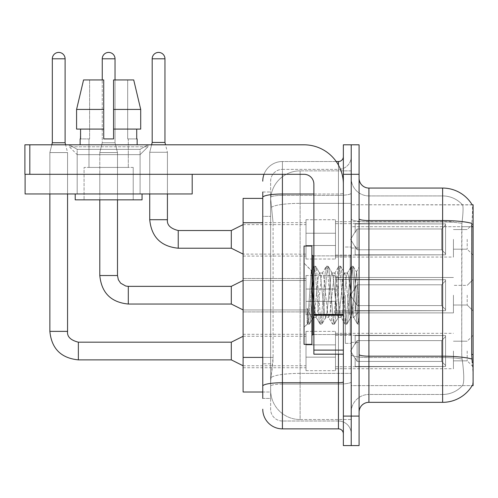 <?xml version="1.0" encoding="UTF-8"?>
<svg xmlns="http://www.w3.org/2000/svg" width="498" height="498" viewBox="0 0 498 498"><rect width="100%" height="100%" fill="white"/><g stroke="black" fill="none" stroke-linecap="round" stroke-linejoin="round"><path stroke-width="0.37" stroke-dasharray="2.49 1.87" d="M473.1 239.37L473.1 223.639L473.1 239.37M467.205 239.37L467.205 249.199L467.205 239.37M473.1 295.196L473.1 310.92L473.1 295.196M467.205 295.196L467.205 305.025L467.205 295.196M473.1 351.022L473.1 366.752L473.1 351.022M467.205 351.022L467.205 360.851L467.205 351.022M306.009 239.37L306.009 259.028L306.009 239.37M243.105 239.37L243.105 222.656L243.105 239.37M306.009 295.196L306.009 314.854L306.009 295.196M243.105 295.196L243.105 311.904L243.105 295.196M306.009 351.022L306.009 370.68L306.009 351.022M243.105 351.022L243.105 367.736L243.105 351.022M335.496 239.37L335.496 259.028L335.496 239.37M335.496 295.196L335.496 314.854L335.496 295.196M335.496 351.022L335.496 370.68L335.496 351.022M453.441 239.37L453.441 257.061L453.441 239.37M453.441 295.196L453.441 312.887L453.441 295.196M453.441 351.022L453.441 368.719L453.441 351.022M262.763 357.402L273.085 357.402L272.892 362.525L270.744 380.217L273.085 357.402L273.085 222.749L273.085 357.402L243.105 357.402L243.105 392.013L270.688 392.013L270.626 390.046A29.488 29.488 0 0 0 300.113 419.534L351.221 419.534L351.221 373.388L351.221 419.534L300.113 419.534L300.113 373.388L300.113 419.534A29.488 29.488 0 0 1 270.626 390.046L270.626 384.045L270.688 392.013L262.763 392.013M270.744 380.217L270.626 384.045L270.744 380.217M472.204 204.89A34.399 34.399 0 0 0 472.135 204.771L462.412 204.771L472.135 204.771A34.399 34.399 0 0 1 472.204 204.89C472.795 206.496 472.664 212.646 471.818 223.359C472.664 212.671 472.795 206.514 472.204 204.89L351.221 204.771L473.1 204.771L473.1 385.62L351.221 385.62L351.221 354.476L351.221 385.62L472.135 385.62A34.399 34.399 0 0 0 472.309 385.328L472.135 385.62M473.1 226.702L351.221 226.702L351.221 354.476L351.221 204.771L351.221 226.702L471.674 226.702L471.674 354.476L472.309 363.017C473.299 375.311 473.299 382.75 472.309 385.328C473.299 382.763 473.299 375.324 472.309 363.017M351.221 170.858L351.221 373.388L351.221 170.858L300.113 170.858L351.221 170.858M270.663 198.783L273.085 222.749L270.663 198.783A29.488 29.488 0 0 1 300.113 170.858A29.488 29.488 0 0 0 270.663 198.783A29.488 29.488 0 0 1 300.113 170.858L300.113 203.346L351.221 203.346L300.113 203.346L300.113 170.858M262.763 198.378L243.105 198.378L243.105 357.402M359.083 295.196L359.083 342.375L359.083 267.077L359.083 324.173L357.421 323.955L356.636 320.289L352.478 270.103L351.439 266.218L350.393 270.103L346.235 320.289L345.195 324.173L344.94 323.955L344.155 320.289L339.991 270.103L338.951 266.218L338.696 266.436L337.912 270.103L333.753 320.289L332.714 324.173L332.459 323.955L331.674 320.289L327.51 270.103L326.47 266.218L325.431 270.103L321.272 320.289L320.226 324.173L319.187 320.289L315.029 270.103L313.989 266.218L312.949 270.103L308.785 320.289L307.745 324.173L307.117 322.804L307.117 308.318L312.302 318.988L313.871 316.255L313.871 317.413L313.871 316.255C314.661 312.532 315.483 305.511 316.33 295.196C315.483 305.511 314.661 312.532 313.871 316.255L309.308 324.173L308.268 320.289L307.117 308.318L312.302 318.988L313.055 317.967L309.308 324.173L308.268 320.289L307.117 308.318L307.117 322.804L307.745 324.173L308.785 320.289L312.949 270.103L313.989 266.218L315.029 270.103L319.187 320.289L319.971 323.955L316 317.139L313.871 302.635L313.871 317.413L312.302 318.988L313.871 317.413L316.33 317.413L315.29 314.437L313.871 302.635L311.287 270.644L307.49 323.955L304.041 327.242L304.041 295.196L304.041 344.342L304.041 246.049L304.041 327.242L307.515 323.768L311.287 270.644L313.734 266.436L311.287 270.644L304.041 263.149L311.474 270.576L313.871 302.635L313.871 317.413L316.33 317.413L320.226 324.173L321.272 320.289L325.431 270.103L326.215 266.436L322.243 273.259L321.527 275.954L317.369 314.437L316.33 317.413L317.369 314.437L321.527 275.954L322.243 273.259L326.47 266.218L327.51 270.103L331.674 320.289L332.459 323.955L328.481 317.139L327.771 314.437L323.613 275.954L322.567 272.979L323.613 275.954L327.771 314.437L328.481 317.139L332.714 324.173L333.753 320.289L337.912 270.103L338.696 266.436L334.724 273.259L334.015 275.954L329.85 314.437L328.811 317.413L329.85 314.437L334.015 275.954L334.724 273.259L338.951 266.218L339.991 270.103L344.155 320.289L344.94 323.955L340.962 317.139L340.252 314.437L336.094 275.954L335.054 272.979L336.094 275.954L340.252 314.437L340.962 317.139L345.195 324.173L346.235 320.289L350.393 270.103L351.183 266.436L347.206 273.259L346.496 275.954L342.331 314.437L341.292 317.413L342.331 314.437L346.496 275.954L347.206 273.259L351.439 266.218L352.478 270.103L356.636 320.289L357.421 323.955L353.188 316.504C352.372 312.974 351.526 305.872 350.654 295.196L348.575 275.954L347.536 272.979L348.575 275.954L350.654 295.196C351.526 305.872 352.372 312.974 353.188 316.504L353.188 301.875L356.587 272.163L358.305 295.196L359.083 324.092L359.083 248.016L359.083 342.375L359.083 267.077L359.083 321.907L358.305 295.196L356.587 272.163L352.995 266.218L351.955 270.103L347.797 320.289L346.757 324.173L345.718 320.289L341.553 270.103L340.514 266.218L339.474 270.103L335.31 320.289L334.27 324.173L333.23 320.289L329.072 270.103L328.033 266.218L326.993 270.103L322.829 320.289L321.789 324.173L320.749 320.289L316.591 270.103L315.545 266.218L314.506 270.103L310.347 320.289L309.563 323.955L310.347 320.289L314.506 270.103L315.545 266.218L313.989 266.218L315.8 266.436L316.591 270.103L320.749 320.289L321.789 324.173L320.226 324.173L322.044 323.955L322.829 320.289L326.993 270.103L328.033 266.218L326.47 266.218L328.288 266.436L329.072 270.103L333.23 320.289L334.27 324.173L332.714 324.173L334.525 323.955L335.31 320.289L339.474 270.103L340.514 266.218L338.951 266.218L340.769 266.436L341.553 270.103L345.718 320.289L346.757 324.173L345.195 324.173L347.013 323.955L347.797 320.289L351.955 270.103L352.995 266.218L351.439 266.218L353.25 266.436L354.034 270.103L358.199 320.289L359.083 324.092L357.421 323.955L353.188 316.504L353.188 317.413L353.188 301.875L351.694 314.437L350.984 317.139L350.654 317.413L349.615 314.437L345.456 275.954L344.417 272.979L343.377 275.954L339.213 314.437L338.503 317.139L338.173 317.413L337.134 314.437L332.969 275.954L331.929 272.979L330.89 275.954L326.732 314.437L325.692 317.413L324.652 314.437L320.488 275.954L319.778 273.259L319.448 272.979L318.409 275.954L316.33 295.196L318.409 275.954L319.448 272.979L322.567 272.979L319.448 272.979L315.8 266.436L319.778 273.259L320.488 275.954L324.652 314.437L325.692 317.413L328.811 317.413L325.692 317.413L322.044 323.955L326.022 317.139L326.732 314.437L330.89 275.954L331.929 272.979L335.054 272.979L331.929 272.979L328.288 266.436L332.259 273.259L332.969 275.954L337.134 314.437L338.173 317.413L341.292 317.413L338.173 317.413L334.525 323.955L338.503 317.139L339.213 314.437L343.377 275.954L344.417 272.979L347.536 272.979L344.417 272.979L340.769 266.436L344.74 273.259L345.456 275.954L349.615 314.437L350.654 317.413L353.792 317.444L353.449 317.139L353.792 317.444L359.083 311.281L359.083 248.016L359.083 295.196M351.221 295.196L351.221 343.359L351.221 295.196M345.326 295.196L345.326 343.359L345.326 295.196M368.912 188.063L442.629 188.063L442.629 394.466A26.537 26.537 0 0 0 462.667 385.328C464.117 382.763 464.117 375.324 462.667 363.017L462.094 359.027L462.667 363.017C464.117 375.311 464.117 382.75 462.667 385.328A26.537 26.537 0 0 1 442.629 394.466L368.912 394.466L368.912 188.063A9.829 9.829 0 0 1 359.083 178.234L359.083 218.84L359.083 178.234M351.221 363.017L351.221 218.84L351.221 363.017M359.083 412.163L359.083 218.84L359.083 412.163A9.829 9.829 0 0 1 368.912 402.334L368.912 363.017L368.912 394.466L442.629 394.466L442.629 195.926A26.537 26.537 0 0 1 462.518 204.89A26.537 26.537 0 0 0 442.629 195.926L368.912 195.926A17.691 17.691 0 0 1 351.221 178.234L351.221 218.84L351.221 178.234A17.691 17.691 0 0 0 368.912 195.926L368.912 357.552A17.691 3.075 0 0 1 351.221 354.483A17.691 3.075 0 0 0 368.912 357.552L368.912 195.926A17.691 17.691 0 0 1 351.221 178.234M351.221 174.3L351.221 144.812L359.083 144.812L359.083 174.3L351.221 174.3L351.221 144.812L343.359 144.812L343.359 174.3L351.221 174.3L351.221 416.091L351.221 174.3M343.359 174.3L343.359 445.579L351.221 445.579L351.221 416.091L351.221 445.579L359.083 445.579L359.083 174.3M359.083 218.84A9.829 1.706 0 0 0 368.912 220.552L442.629 220.552A34.399 5.976 180 0 1 471.818 223.359L471.674 226.702L461.721 226.702L461.932 223.359C463.202 212.677 463.395 206.521 462.518 204.89C463.395 206.502 463.202 212.658 461.932 223.359L461.721 354.476L461.721 226.702L471.674 226.702M462.094 359.027L461.721 354.476L462.094 359.027A26.537 4.607 180 0 0 442.629 357.552A26.537 4.607 180 0 1 462.094 359.027M368.912 195.926L442.629 195.926A26.537 26.537 0 0 1 462.518 204.89A26.537 26.537 0 0 0 442.629 195.926L442.629 221.915A26.537 4.607 180 0 1 461.932 223.359A26.537 4.607 180 0 0 442.629 221.915L442.629 402.334L368.912 402.334M351.221 412.163A17.691 17.691 0 0 1 368.912 394.466A17.691 17.691 0 0 0 351.221 412.163A17.691 17.691 0 0 1 368.912 394.466M262.763 398.4L270.626 398.4L270.626 191.991L270.626 398.4L262.763 398.4L262.763 363.795L262.763 386.143A19.659 3.411 180 0 1 282.416 382.725L338.441 382.725L338.441 428.871A4.912 4.912 0 0 1 343.359 433.783L343.359 156.609L343.359 433.783M262.763 409.213A19.659 19.659 0 0 0 282.416 428.871L282.416 421.009A11.796 11.796 0 0 1 270.626 409.213L270.626 197.426L270.626 409.213A11.796 11.796 0 0 0 282.416 421.009L338.441 421.009L338.441 389.554L338.441 421.009L282.416 421.009L282.416 384.095L338.441 384.095L338.441 389.554L338.441 384.095A12.78 2.216 0 0 0 351.221 381.873L351.221 193.156L351.221 381.873A12.78 2.216 0 0 1 338.441 384.095L338.441 195.378L338.441 384.095L282.416 384.095L282.416 169.388L338.441 169.388A12.78 12.78 0 0 0 351.221 156.609L351.221 193.156L351.221 156.609A12.78 12.78 0 0 1 338.441 169.388L338.441 195.378L338.441 169.388A12.78 12.78 0 0 0 351.221 156.609M343.359 295.196L343.359 334.513L343.359 295.196M264.002 174.3A19.659 19.659 0 0 1 282.416 161.52L338.441 161.52A4.912 4.912 0 0 0 343.359 156.609A4.912 4.912 0 0 1 338.441 161.52L338.441 382.725A4.912 0.853 -0 0 0 343.359 381.873M282.416 428.871L338.441 428.871M270.626 181.179A11.796 11.796 0 0 1 282.416 169.388A11.796 11.796 0 0 0 270.626 181.179L270.626 197.426L270.626 181.179A11.796 11.796 0 0 1 282.416 169.388L282.416 161.52A19.659 19.659 0 0 0 262.763 181.179A19.659 19.659 0 0 1 282.416 161.52L336.206 161.52M262.763 216.356L262.763 363.795L262.763 197.426L262.763 216.356L270.626 216.356L262.763 216.356M262.763 191.991L270.626 191.991L262.763 191.991L262.763 386.143M282.416 169.388L338.441 169.388M351.221 433.783A12.78 12.78 0 0 0 338.441 421.009A12.78 12.78 0 0 1 351.221 433.783A12.78 12.78 0 0 0 338.441 421.009M49.868 174.3L49.868 193.959L49.868 174.3L49.868 193.959L49.868 174.3L49.868 193.959L49.868 174.3L49.868 193.959L49.868 174.3L49.868 193.959L49.868 174.3L49.868 193.959L49.868 174.3L49.868 193.959L49.868 174.3L49.868 193.959L67.56 193.959L49.868 193.959L67.56 193.959L49.868 193.959L67.56 193.959L49.868 193.959L67.56 193.959L49.868 193.959L67.56 193.959L49.868 193.959L67.56 193.959L49.868 193.959L67.56 193.959L49.868 193.959L67.56 193.959L49.868 193.959L67.56 193.959L49.868 193.959L67.56 193.959L49.868 193.959L67.56 193.959L49.868 193.959L67.56 193.959L49.868 193.959L67.56 193.959L49.868 193.959L67.56 193.959L49.868 193.959L67.56 193.959L49.868 193.959L67.56 193.959L49.868 193.959L67.56 193.959L67.56 152.581L67.56 331.369L67.56 152.581L67.56 331.369L67.56 152.581L67.56 331.369L67.56 152.581L67.56 331.369L67.56 152.581L67.56 331.369L67.56 152.581L67.56 331.369L67.56 152.581L67.56 331.369L67.56 152.581L67.56 331.369L49.868 331.369L67.56 331.369L49.868 331.369L67.56 331.369L49.868 331.369L67.56 331.369L49.868 331.369L67.56 331.369L49.868 331.369L67.56 331.369L49.868 331.369L67.56 331.369L49.868 331.369L67.56 331.369L49.868 331.369L67.56 331.369L49.868 331.369L67.56 331.369L49.868 331.369L67.56 331.369L49.868 331.369L67.56 331.369L49.868 331.369L67.56 331.369L49.868 331.369L67.56 331.369L49.868 331.369L67.56 331.369L49.868 331.369L67.56 331.369L49.868 331.369L67.56 331.369L67.56 152.581L65.101 142.752L65.101 58.808L65.101 142.752L65.101 58.808L65.101 142.752L65.101 58.808L65.101 142.752L65.101 58.808L65.101 142.752L65.101 58.808L65.101 142.752L65.101 58.808L65.101 142.752L65.101 58.808L65.101 142.752L65.101 58.808L52.321 58.808L65.101 58.808A6.387 6.387 0 0 0 58.714 52.421A6.387 6.387 0 0 0 52.321 58.808A6.387 6.387 0 0 1 58.714 52.421A6.387 6.387 0 0 1 65.101 58.808A6.387 6.387 0 0 0 58.714 52.421A6.387 6.387 0 0 0 52.321 58.808A6.387 6.387 0 0 1 58.714 52.421A6.387 6.387 0 0 1 65.101 58.808A6.387 6.387 0 0 0 58.714 52.421A6.387 6.387 0 0 0 52.321 58.808A6.387 6.387 0 0 1 58.714 52.421A6.387 6.387 0 0 1 65.101 58.808A6.387 6.387 0 0 0 58.714 52.421A6.387 6.387 0 0 0 52.321 58.808A6.387 6.387 0 0 1 58.714 52.421A6.387 6.387 0 0 1 65.101 58.808A6.387 6.387 0 0 0 58.714 52.421A6.387 6.387 0 0 0 52.321 58.808A6.387 6.387 0 0 1 58.714 52.421A6.387 6.387 0 0 1 65.101 58.808A6.387 6.387 0 0 0 58.714 52.421A6.387 6.387 0 0 0 52.321 58.808A6.387 6.387 0 0 1 58.714 52.421A6.387 6.387 0 0 1 65.101 58.808A6.387 6.387 0 0 0 58.714 52.421A6.387 6.387 0 0 0 52.321 58.808A6.387 6.387 0 0 1 58.714 52.421A6.387 6.387 0 0 1 65.101 58.808A6.387 6.387 0 0 0 58.714 52.421A6.387 6.387 0 0 0 52.321 58.808A6.387 6.387 0 0 1 58.714 52.421A6.387 6.387 0 0 1 65.101 58.808L65.101 142.752L52.321 142.752L65.101 142.752L52.321 142.752L65.101 142.752L52.321 142.752L65.101 142.752L52.321 142.752L65.101 142.752L52.321 142.752L65.101 142.752L52.321 142.752L65.101 142.752L52.321 142.752L65.101 142.752L52.321 142.752L65.101 142.752L52.321 142.752L65.101 142.752L52.321 142.752L65.101 142.752L52.321 142.752L65.101 142.752L52.321 142.752L65.101 142.752L52.321 142.752L65.101 142.752L52.321 142.752L65.101 142.752L52.321 142.752L65.101 142.752L52.321 142.752L58.714 142.752L52.321 142.752L49.868 152.581L67.56 152.581L49.868 152.581L67.56 152.581L49.868 152.581L67.56 152.581L49.868 152.581L67.56 152.581L49.868 152.581L67.56 152.581L49.868 152.581L67.56 152.581L49.868 152.581L67.56 152.581L49.868 152.581L67.56 152.581L49.868 152.581L67.56 152.581L49.868 152.581L67.56 152.581L49.868 152.581L67.56 152.581L49.868 152.581L67.56 152.581L49.868 152.581L67.56 152.581L49.868 152.581L67.56 152.581L49.868 152.581L67.56 152.581L49.868 152.581L67.56 152.581L49.868 152.581L67.56 152.581L49.868 152.581L49.868 331.369L49.868 152.581L49.868 331.369L49.868 152.581L49.868 331.369L49.868 152.581L49.868 331.369L49.868 152.581L49.868 331.369L49.868 152.581L49.868 331.369L49.868 152.581L49.868 331.369L49.868 152.581L49.868 331.369L49.868 152.581L49.868 193.959L49.868 174.3L67.56 174.3L49.868 174.3L67.56 174.3L49.868 174.3L67.56 174.3L49.868 174.3L67.56 174.3L49.868 174.3L67.56 174.3L49.868 174.3L67.56 174.3L49.868 174.3L67.56 174.3L49.868 174.3L67.56 174.3L49.868 174.3L67.56 174.3L49.868 174.3L67.56 174.3L49.868 174.3L67.56 174.3L49.868 174.3L67.56 174.3L49.868 174.3L67.56 174.3L49.868 174.3L67.56 174.3L49.868 174.3L67.56 174.3L49.868 174.3L67.56 174.3L49.868 174.3L67.56 174.3L49.868 174.3L49.868 193.959L67.56 193.959L67.56 174.3M445.579 351.022L445.579 366.472L355.155 366.472L445.579 366.472L445.579 365.47L441.645 361.424L441.645 351.022L441.645 361.424L445.579 365.47L445.579 366.472L355.155 366.752L355.155 357.962L357.116 361.424L441.645 361.424L357.116 361.424L357.116 340.62L355.155 344.087L357.116 340.62L441.645 340.62L357.116 340.62L355.155 344.087L355.155 335.577L445.579 335.577L445.579 366.472L445.579 336.58L441.645 340.62L445.579 336.58L445.579 365.47L441.645 361.424L441.645 340.62L441.645 361.424L445.579 365.47L445.579 366.472L355.155 366.472L445.579 366.472L445.579 336.58L441.645 340.62L357.116 340.62L441.645 340.62L445.579 336.58L445.579 366.472L355.155 366.752L355.155 357.962L355.155 366.472L445.579 366.472L445.579 365.47L441.645 361.424L357.116 361.424L355.155 357.962L357.116 361.424L357.116 340.62L355.155 344.087L357.116 340.62L441.645 340.62L441.645 351.022L441.645 340.62L357.116 340.62L355.155 344.087L355.155 335.297L355.155 344.087L357.116 340.62L441.645 340.62L445.579 336.58L441.645 340.62L441.645 361.424L441.645 340.62L357.116 340.62L355.155 344.087L355.155 335.577L445.579 335.577L445.579 366.472L355.155 366.752L355.155 357.962L355.155 366.472L445.579 366.472L445.579 365.47L445.579 366.472L355.155 366.752L355.155 357.962L357.116 361.424L441.645 361.424L445.579 365.47L445.579 336.58L441.645 340.62L445.579 336.58L445.579 365.47L441.645 361.424L357.116 361.424L357.116 340.62L441.645 340.62L441.645 361.424L441.645 340.62L357.116 340.62L355.155 344.087L357.116 340.62L441.645 340.62L445.579 336.58L441.645 340.62L441.645 361.424L445.579 365.47L445.579 366.472L445.579 336.58L445.579 366.472L355.155 366.472L445.579 366.472L445.579 365.47L441.645 361.424L357.116 361.424L355.155 357.962L355.155 366.752L355.155 357.962L357.116 361.424L357.116 340.62L355.155 344.087L355.155 335.297L355.155 344.087L357.116 340.62L441.645 340.62L357.116 340.62L355.155 344.087L355.155 335.577L445.579 335.577L445.579 366.472L355.155 366.472L445.579 366.472L445.579 365.47L445.579 366.472L355.155 366.752L355.155 357.962L355.155 366.472L445.579 366.472L445.579 336.58L441.645 340.62L445.579 336.58L445.579 365.47L441.645 361.424L441.645 340.62L441.645 361.424L445.579 365.47L445.579 366.472L355.155 366.752L355.155 357.962L357.116 361.424L441.645 361.424L357.116 361.424L357.116 340.62L441.645 340.62L357.116 340.62L355.155 344.087L357.116 340.62L441.645 340.62L445.579 336.58L441.645 340.62L441.645 351.022L441.645 340.62L357.116 340.62L355.155 344.087L355.155 335.297L355.155 344.087L357.116 340.62L441.645 340.62L445.579 336.58L445.579 366.472L445.579 336.58L441.645 340.62L441.645 361.424L441.645 340.62L357.116 340.62L355.155 344.087L355.155 335.577L445.579 335.577L355.155 335.297L355.155 344.087L357.116 340.62L441.645 340.62L445.579 336.58L445.579 366.472L355.155 366.472L445.579 366.472L445.579 365.47L441.645 361.424L445.579 365.47L445.579 366.472L355.155 366.752L355.155 357.962L355.155 366.472L445.579 366.472L445.579 336.58L441.645 340.62L441.645 361.424L357.116 361.424L355.155 357.962L355.155 358.566L355.155 357.962L357.116 361.424L357.116 340.62L355.155 344.087L355.155 335.577L445.579 335.577L445.579 365.47L441.645 361.424L441.645 340.62L357.116 340.62L441.645 340.62L445.579 336.58L441.645 340.62L441.645 361.424L445.579 365.47L445.579 366.472L355.155 366.752L355.155 357.962L355.155 366.472L445.579 366.472L445.579 336.58L445.579 366.472L355.155 366.752L355.155 357.962L357.116 361.424L441.645 361.424L357.116 361.424L357.116 340.62L355.155 344.087L357.116 340.62L441.645 340.62L357.116 340.62L355.155 344.087L355.155 335.297L355.155 344.087L357.116 340.62L441.645 340.62L445.579 336.58L441.645 340.62L441.645 351.022L441.645 340.62L357.116 340.62L355.155 344.087L355.155 335.577L445.579 335.577L445.579 366.472L445.579 365.47L441.645 361.424L441.645 351.022L441.645 361.424L445.579 365.47L445.579 366.472L355.155 366.472L445.579 366.472L445.579 336.58L445.579 365.47L441.645 361.424L357.116 361.424L355.155 357.962L355.155 366.752L355.155 357.962L357.116 361.424L357.116 340.62L441.645 340.62L445.579 336.58L441.645 340.62L441.645 351.022L441.645 340.62L357.116 340.62L355.155 344.087L357.116 340.62L441.645 340.62L445.579 336.58L445.579 366.472L355.155 366.472L445.579 366.472L445.579 365.47L445.579 366.472L355.155 366.752L355.155 357.962L355.155 366.472L445.579 366.472L445.579 336.58L441.645 340.62L441.645 361.424L441.645 340.62L357.116 340.62L355.155 344.087L355.155 335.297L355.155 344.087L357.116 340.62L441.645 340.62L445.579 336.58L445.579 366.472L445.579 351.022L445.579 365.47L441.645 361.424L445.579 365.47L445.579 366.472L445.579 336.58L441.645 340.62L441.645 361.424L357.116 361.424L441.645 361.424L441.645 340.62L357.116 340.62L357.116 351.022L357.116 340.62L357.116 351.022L357.116 340.62L357.116 351.022L357.116 340.62L357.116 351.022L357.116 340.62L357.116 351.022L357.116 340.62L357.116 351.022L357.116 340.62L357.116 351.022L357.116 340.62L357.116 351.022L357.116 340.62L357.116 351.022L357.116 340.62L355.155 344.087L355.155 335.577L445.579 335.577L445.579 366.472L445.579 351.022L445.579 365.47L441.645 361.424L445.579 365.47L445.579 366.472L445.579 336.58L441.645 340.62L445.579 336.58L445.579 366.472L445.579 351.022L445.579 365.47L441.645 361.424L357.116 361.424L357.116 340.62L355.155 344.087L355.155 335.297L355.155 344.087L355.155 335.577L445.579 335.577L445.579 366.472L445.579 336.58L441.645 340.62L441.645 361.424L441.645 340.62L357.116 340.62L357.116 351.022L357.116 340.62L355.155 344.087L355.155 335.297L355.155 344.087L357.116 340.62L357.116 351.022L357.116 340.62L357.116 351.022L357.116 340.62L355.155 344.087L355.155 335.577L445.579 335.577L355.155 335.297L355.155 344.087L355.155 335.577L445.579 335.577L445.579 366.472L445.579 351.022L445.579 365.47L441.645 361.424L445.579 365.47L445.579 366.472L445.579 351.022L445.579 366.472L355.155 366.752L355.155 357.962L357.116 361.424L355.155 357.962L355.155 366.752L355.155 357.962L357.116 361.424L357.116 340.62L441.645 340.62L445.579 336.58L441.645 340.62L441.645 361.424L357.116 361.424L441.645 361.424L441.645 340.62L445.579 336.58L445.579 365.47L445.579 335.577L445.579 366.472L355.155 366.752L355.155 357.962L355.155 366.472L445.579 366.472L445.579 351.022L445.579 365.47L441.645 361.424L445.579 365.47L445.579 366.472L445.579 335.577L445.579 365.47L441.645 361.424L357.116 361.424L357.116 351.022L357.116 361.424L355.155 357.962L357.116 361.424L441.645 361.424L441.645 351.022L441.645 361.424L445.579 365.47L445.579 335.577L355.155 335.297L355.155 344.087L355.155 335.577L445.579 335.577L445.579 366.472L355.155 366.752L355.155 357.962L355.155 366.752L355.155 357.962L357.116 361.424L357.116 351.022L357.116 361.424L355.155 357.962L355.155 366.472L355.155 357.962L357.116 361.424L441.645 361.424L357.116 361.424L357.116 351.022L357.116 361.424L355.155 357.962L357.116 361.424L441.645 361.424L441.645 340.62L441.645 361.424L445.579 365.47L441.645 361.424L357.116 361.424L357.116 351.022L357.116 361.424L355.155 357.962L355.155 366.472L355.155 357.962L357.116 361.424L441.645 361.424L441.645 340.62L441.645 361.424L445.579 365.47L445.579 335.577L445.579 351.022L445.579 335.577L355.155 335.297L445.579 335.577L445.579 351.022L445.579 335.577L355.155 335.577L355.155 344.087L355.155 335.577L445.579 335.577L445.579 351.022L445.579 335.577L355.155 335.577L445.579 335.577L445.579 351.022L445.579 335.577L355.155 335.577L355.155 344.087L355.155 335.577L445.579 335.577L445.579 351.022L445.579 335.577L355.155 335.577L445.579 335.577L445.579 351.022L445.579 335.577L355.155 335.577L355.155 344.087L355.155 335.577L445.579 335.577L445.579 351.022L445.579 335.577L355.155 335.577L445.579 335.577L445.579 351.022L445.579 335.577L445.579 351.022L445.579 335.577L355.155 335.577L445.579 335.577L445.579 351.022L445.579 335.577L445.579 351.022L445.579 335.577L355.155 335.577L445.579 335.577L445.579 351.022L445.579 335.577L445.579 351.022L445.579 335.577L355.155 335.577L445.579 335.577L445.579 351.022M231.309 342.176L78.367 342.176L231.309 342.176L243.105 336.281L231.309 342.176L78.367 342.176L231.309 342.176L243.105 336.281L231.309 342.176L78.367 342.176L231.309 342.176L243.105 336.281L231.309 342.176L78.367 342.176L231.309 342.176L243.105 336.281L231.309 342.176L78.367 342.176L231.309 342.176L243.105 336.281L231.309 342.176L78.367 342.176L231.309 342.176L243.105 336.281L231.309 342.176L78.367 342.176L231.309 342.176L243.105 336.281L231.309 342.176L78.367 342.176L78.367 359.873L78.367 342.176L78.367 359.873L78.367 342.176L78.367 359.873L78.367 342.176L78.367 359.873L78.367 342.176L78.367 359.873L78.367 342.176L78.367 359.873L78.367 342.176L78.367 359.873L78.367 342.176L78.367 359.873L78.367 342.176L78.367 359.873L78.367 342.176L78.367 359.873L78.367 342.176L78.367 359.873L78.367 342.176L78.367 359.873L78.367 342.176L78.367 359.873L78.367 342.176L78.367 359.873L78.367 342.176L78.367 359.873L78.367 342.176L78.367 359.873L78.367 342.176L231.309 342.176L243.105 336.281L231.309 342.176L231.309 359.873L231.309 342.176L231.309 359.873L231.309 342.176L231.309 359.873L231.309 342.176L231.309 359.873L231.309 342.176L231.309 359.873L231.309 342.176L231.309 359.873L231.309 342.176L231.309 359.873L231.309 342.176L231.309 359.873L231.309 342.176L231.309 359.873L231.309 342.176L231.309 359.873L231.309 342.176L231.309 359.873L231.309 342.176L231.309 359.873L231.309 342.176L231.309 359.873L231.309 342.176L231.309 359.873L231.309 342.176L231.309 359.873L231.309 342.176L231.309 359.873L231.309 342.176L231.309 359.873L243.105 365.769L306.009 365.769M65.101 58.808L52.321 58.808L52.321 142.752L49.868 152.581L51.804 144.812M335.496 357.166L335.496 331.369L335.496 370.68L335.496 357.166L306.009 357.166L335.496 357.166L335.496 344.884L306.009 344.884L306.009 331.369L306.009 344.884L335.496 344.884L335.496 370.68L335.496 357.166L306.009 357.166L306.009 370.68L306.009 357.166L335.496 357.166L335.496 344.884L306.009 344.884L306.009 370.68L306.009 357.166L335.496 357.166L335.496 370.68L335.496 357.166L306.009 357.166L306.009 370.68L306.009 357.166L335.496 357.166L335.496 331.369L335.496 370.68L335.496 357.166L306.009 357.166L306.009 370.68L306.009 357.166L335.496 357.166L335.496 344.884L306.009 344.884L306.009 370.68L306.009 357.166L335.496 357.166L335.496 370.68L335.496 357.166L306.009 357.166L306.009 370.68L306.009 357.166L335.496 357.166L335.496 331.369L335.496 370.68L335.496 357.166L306.009 357.166L306.009 370.68L306.009 357.166L335.496 357.166L335.496 344.884L306.009 344.884L306.009 331.369L306.009 344.884L335.496 344.884L335.496 370.68L335.496 357.166L306.009 357.166L306.009 370.68L306.009 357.166L335.496 357.166L335.496 344.884L306.009 344.884L306.009 370.68L306.009 357.166L335.496 357.166L335.496 370.68L335.496 357.166L306.009 357.166L306.009 370.68L306.009 357.166L335.496 357.166L335.496 331.369L335.496 370.68L335.496 357.166L306.009 357.166L306.009 370.68L306.009 357.166L335.496 357.166L335.496 344.884L306.009 344.884L306.009 370.68L306.009 357.166L335.496 357.166L335.496 370.68L335.496 357.166L306.009 357.166L306.009 370.68L306.009 357.166L335.496 357.166L335.496 331.369L335.496 370.68L335.496 357.166L306.009 357.166L306.009 370.68L306.009 357.166L335.496 357.166L335.496 344.884L306.009 344.884L306.009 331.369L306.009 344.884L335.496 344.884L335.496 370.68L335.496 357.166L306.009 357.166L306.009 370.68L306.009 357.166L335.496 357.166L335.496 344.884L306.009 344.884L306.009 370.68L306.009 357.166L335.496 357.166L335.496 370.68L335.496 357.166L306.009 357.166L306.009 370.68L306.009 331.369L306.009 344.884L335.496 344.884L335.496 331.369L335.496 357.166L335.496 344.884L306.009 344.884L306.009 331.369L306.009 344.884L335.496 344.884L335.496 331.369L335.496 370.68L335.496 357.166L306.009 357.166L306.009 331.369L306.009 344.884L335.496 344.884L306.009 344.884L306.009 357.166L306.009 331.369L306.009 344.884L335.496 344.884L335.496 331.369L335.496 357.166L335.496 344.884L306.009 344.884L306.009 331.369L306.009 344.884L335.496 344.884L335.496 331.369L335.496 370.68L335.496 357.166L306.009 357.166L306.009 331.369L306.009 344.884L335.496 344.884L306.009 344.884L306.009 357.166L306.009 331.369L306.009 344.884L335.496 344.884L335.496 331.369L335.496 357.166L335.496 344.884L306.009 344.884L306.009 331.369L306.009 344.884L335.496 344.884L335.496 331.369L335.496 370.68L335.496 357.166L306.009 357.166L306.009 331.369L306.009 344.884L335.496 344.884L306.009 344.884L306.009 357.166L306.009 331.369L306.009 344.884L335.496 344.884L335.496 331.369L335.496 357.166L335.496 344.884L306.009 344.884L306.009 331.369L306.009 344.884L335.496 344.884L335.496 331.369L335.496 370.68L335.496 357.166L306.009 357.166L306.009 331.369L306.009 344.884L335.496 344.884L306.009 344.884L306.009 357.166L306.009 331.369L306.009 344.884L335.496 344.884L335.496 331.369L335.496 357.166M115.032 58.808L115.032 142.752L115.032 58.808L115.032 142.752L115.032 58.808L115.032 142.752L115.032 58.808L115.032 142.752L115.032 58.808L115.032 142.752L115.032 58.808L115.032 142.752L115.032 58.808L115.032 142.752L115.032 58.808L102.252 58.808A6.387 6.387 0 0 1 108.645 52.421A6.387 6.387 0 0 1 115.032 58.808A6.387 6.387 0 0 0 108.645 52.421A6.387 6.387 0 0 0 102.252 58.808A6.387 6.387 0 0 1 108.645 52.421A6.387 6.387 0 0 1 115.032 58.808A6.387 6.387 0 0 0 108.645 52.421A6.387 6.387 0 0 0 102.252 58.808A6.387 6.387 0 0 1 108.645 52.421A6.387 6.387 0 0 1 115.032 58.808A6.387 6.387 0 0 0 108.645 52.421A6.387 6.387 0 0 0 102.252 58.808A6.387 6.387 0 0 1 108.645 52.421A6.387 6.387 0 0 1 115.032 58.808A6.387 6.387 0 0 0 108.645 52.421A6.387 6.387 0 0 0 102.252 58.808A6.387 6.387 0 0 1 108.645 52.421A6.387 6.387 0 0 1 115.032 58.808A6.387 6.387 0 0 0 108.645 52.421A6.387 6.387 0 0 0 102.252 58.808A6.387 6.387 0 0 1 108.645 52.421A6.387 6.387 0 0 1 115.032 58.808A6.387 6.387 0 0 0 108.645 52.421A6.387 6.387 0 0 0 102.252 58.808A6.387 6.387 0 0 1 108.645 52.421A6.387 6.387 0 0 1 115.032 58.808A6.387 6.387 0 0 0 108.645 52.421A6.387 6.387 0 0 0 102.252 58.808A6.387 6.387 0 0 1 108.645 52.421A6.387 6.387 0 0 1 115.032 58.808L115.032 142.752L102.252 142.752L115.032 142.752L102.252 142.752L115.032 142.752L102.252 142.752L115.032 142.752L102.252 142.752L115.032 142.752L102.252 142.752L115.032 142.752L102.252 142.752L115.032 142.752L102.252 142.752L115.032 142.752L102.252 142.752L115.032 142.752L102.252 142.752L115.032 142.752L102.252 142.752L115.032 142.752L102.252 142.752L115.032 142.752L102.252 142.752L115.032 142.752L102.252 142.752L115.032 142.752L102.252 142.752L115.032 142.752L102.252 142.752L115.032 142.752L117.491 152.581L99.799 152.581L117.491 152.581L99.799 152.581L117.491 152.581L99.799 152.581L117.491 152.581L99.799 152.581L117.491 152.581L99.799 152.581L117.491 152.581L99.799 152.581L117.491 152.581L99.799 152.581L117.491 152.581L99.799 152.581L117.491 152.581L99.799 152.581L117.491 152.581L99.799 152.581L117.491 152.581L99.799 152.581L117.491 152.581L99.799 152.581L117.491 152.581L99.799 152.581L117.491 152.581L99.799 152.581L117.491 152.581L99.799 152.581L117.491 152.581L117.491 275.537L117.491 152.581L117.491 275.537L117.491 152.581L117.491 275.537L117.491 152.581L117.491 275.537L117.491 152.581L117.491 275.537L117.491 152.581L117.491 275.537L117.491 152.581L117.491 275.537L117.491 152.581L117.491 275.537L99.799 275.537L99.799 152.581L108.645 152.581L99.799 152.581L99.799 275.537L99.799 199.854M445.579 295.196L445.579 310.646L355.155 310.646L445.579 310.646L445.579 309.644L441.645 305.598L441.645 295.196L441.645 305.598L445.579 309.644L445.579 310.646L355.155 310.92L355.155 302.137L357.116 305.598L441.645 305.598L357.116 305.598L357.116 284.794L355.155 288.255L357.116 284.794L441.645 284.794L357.116 284.794L355.155 288.255L355.155 279.752L445.579 279.752L445.579 310.646L445.579 280.754L441.645 284.794L445.579 280.754L445.579 309.644L441.645 305.598L441.645 284.794L441.645 305.598L445.579 309.644L445.579 310.646L355.155 310.646L445.579 310.646L445.579 280.754L441.645 284.794L357.116 284.794L441.645 284.794L445.579 280.754L445.579 310.646L355.155 310.92L355.155 302.137L355.155 310.646L445.579 310.646L445.579 309.644L441.645 305.598L357.116 305.598L355.155 302.137L357.116 305.598L357.116 284.794L355.155 288.255L357.116 284.794L441.645 284.794L441.645 295.196L441.645 284.794L357.116 284.794L355.155 288.255L355.155 279.471L355.155 288.255L357.116 284.794L441.645 284.794L445.579 280.754L441.645 284.794L441.645 305.598L441.645 284.794L357.116 284.794L355.155 288.255L355.155 279.752L445.579 279.752L445.579 310.646L355.155 310.92L355.155 302.137L355.155 310.646L445.579 310.646L445.579 309.644L445.579 310.646L355.155 310.92L355.155 302.137L357.116 305.598L441.645 305.598L445.579 309.644L445.579 280.754L441.645 284.794L445.579 280.754L445.579 309.644L441.645 305.598L357.116 305.598L357.116 284.794L441.645 284.794L441.645 305.598L441.645 284.794L357.116 284.794L355.155 288.255L357.116 284.794L441.645 284.794L445.579 280.754L441.645 284.794L441.645 305.598L445.579 309.644L445.579 310.646L445.579 280.754L445.579 310.646L355.155 310.646L445.579 310.646L445.579 309.644L441.645 305.598L357.116 305.598L355.155 302.137L355.155 310.92L355.155 302.137L357.116 305.598L357.116 284.794L355.155 288.255L355.155 279.471L355.155 288.255L357.116 284.794L441.645 284.794L357.116 284.794L355.155 288.255L355.155 279.752L445.579 279.752L445.579 310.646L355.155 310.646L445.579 310.646L445.579 309.644L445.579 310.646L355.155 310.92L355.155 302.137L355.155 310.646L445.579 310.646L445.579 280.754L441.645 284.794L445.579 280.754L445.579 309.644L441.645 305.598L441.645 284.794L441.645 305.598L445.579 309.644L445.579 310.646L355.155 310.92L355.155 302.137L357.116 305.598L441.645 305.598L357.116 305.598L357.116 284.794L441.645 284.794L357.116 284.794L355.155 288.255L357.116 284.794L441.645 284.794L445.579 280.754L441.645 284.794L441.645 295.196L441.645 284.794L357.116 284.794L355.155 288.255L355.155 279.471L355.155 288.255L357.116 284.794L441.645 284.794L445.579 280.754L445.579 310.646L445.579 280.754L441.645 284.794L441.645 305.598L441.645 284.794L357.116 284.794L355.155 288.255L355.155 279.752L445.579 279.752L355.155 279.471L355.155 288.255L357.116 284.794L441.645 284.794L445.579 280.754L445.579 310.646L355.155 310.646L445.579 310.646L445.579 309.644L441.645 305.598L445.579 309.644L445.579 310.646L355.155 310.92L355.155 302.137L355.155 310.646L445.579 310.646L445.579 280.754L441.645 284.794L441.645 305.598L357.116 305.598L355.155 302.137L355.155 302.734L355.155 302.137L357.116 305.598L357.116 284.794L355.155 288.255L355.155 279.752L445.579 279.752L445.579 309.644L441.645 305.598L441.645 284.794L357.116 284.794L441.645 284.794L445.579 280.754L441.645 284.794L441.645 305.598L445.579 309.644L445.579 310.646L355.155 310.92L355.155 302.137L355.155 310.646L445.579 310.646L445.579 280.754L445.579 310.646L355.155 310.92L355.155 302.137L357.116 305.598L441.645 305.598L357.116 305.598L357.116 284.794L355.155 288.255L357.116 284.794L441.645 284.794L357.116 284.794L355.155 288.255L355.155 279.471L355.155 288.255L357.116 284.794L441.645 284.794L445.579 280.754L441.645 284.794L441.645 295.196L441.645 284.794L357.116 284.794L355.155 288.255L355.155 279.752L445.579 279.752L445.579 310.646L445.579 309.644L441.645 305.598L441.645 295.196L441.645 305.598L445.579 309.644L445.579 310.646L355.155 310.646L445.579 310.646L445.579 280.754L445.579 309.644L441.645 305.598L357.116 305.598L355.155 302.137L355.155 310.92L355.155 302.137L357.116 305.598L357.116 284.794L441.645 284.794L445.579 280.754L441.645 284.794L441.645 295.196L441.645 284.794L357.116 284.794L355.155 288.255L357.116 284.794L441.645 284.794L445.579 280.754L445.579 310.646L355.155 310.646L445.579 310.646L445.579 280.754L441.645 284.794L441.645 305.598L441.645 284.794L357.116 284.794L357.116 295.196L357.116 284.794L357.116 295.196L357.116 284.794L357.116 295.196L357.116 284.794L357.116 295.196L357.116 284.794L357.116 295.196L357.116 284.794L357.116 295.196L357.116 284.794L357.116 295.196L357.116 284.794L357.116 295.196L357.116 284.794L355.155 288.255L355.155 279.471L355.155 288.255L355.155 279.752L445.579 279.752L445.579 310.646L445.579 295.196L445.579 309.644L441.645 305.598L445.579 309.644L445.579 310.646L445.579 280.754L441.645 284.794L445.579 280.754L445.579 310.646L445.579 295.196L445.579 309.644L441.645 305.598L357.116 305.598L441.645 305.598L441.645 295.196L441.645 305.598L445.579 309.644L445.579 310.646L445.579 280.754L441.645 284.794L441.645 295.196L441.645 284.794L357.116 284.794L357.116 295.196L357.116 284.794L355.155 288.255L355.155 279.471L355.155 288.255L357.116 284.794L357.116 295.196L357.116 284.794L357.116 295.196L357.116 284.794L355.155 288.255L355.155 279.752L445.579 279.752L445.579 310.646L445.579 295.196L445.579 309.644L441.645 305.598L357.116 305.598L357.116 284.794L355.155 288.255L355.155 279.471L355.155 288.255L355.155 279.752L445.579 279.752L355.155 279.471L355.155 288.255L355.155 279.752L445.579 279.752L445.579 310.646L445.579 295.196L445.579 310.646L445.579 295.196L445.579 310.646L355.155 310.92L355.155 302.137L355.155 310.92L355.155 302.137L357.116 305.598L355.155 302.137L355.155 310.646L445.579 310.646L445.579 280.754L441.645 284.794L445.579 280.754L445.579 310.646L445.579 309.644L441.645 305.598L441.645 295.196L441.645 305.598L445.579 309.644L445.579 279.752L445.579 309.644L441.645 305.598L357.116 305.598L357.116 284.794L441.645 284.794L441.645 295.196L441.645 284.794L445.579 280.754L445.579 279.752L445.579 310.646L355.155 310.92L355.155 302.137L357.116 305.598L441.645 305.598L441.645 295.196L441.645 305.598L445.579 309.644L445.579 279.752L355.155 279.471L445.579 279.752L445.579 310.646L355.155 310.92L355.155 302.137L355.155 310.92L355.155 302.137L357.116 305.598L357.116 295.196L357.116 305.598L355.155 302.137L355.155 310.646L355.155 302.137L357.116 305.598L441.645 305.598L357.116 305.598L357.116 295.196L357.116 305.598L355.155 302.137L357.116 305.598L441.645 305.598L441.645 284.794L441.645 305.598L445.579 309.644L441.645 305.598L357.116 305.598L357.116 295.196L357.116 305.598L355.155 302.137L355.155 310.646L355.155 302.137L357.116 305.598L441.645 305.598L441.645 284.794L441.645 305.598L445.579 309.644L445.579 279.752L445.579 295.196L445.579 279.752L355.155 279.471L355.155 288.255L355.155 279.752L445.579 279.752L445.579 295.196L445.579 279.752L355.155 279.752L445.579 279.752L445.579 295.196L445.579 279.752L355.155 279.752L355.155 288.255L355.155 279.752L445.579 279.752L445.579 295.196L445.579 279.752L355.155 279.752L445.579 279.752L445.579 295.196L445.579 279.752L355.155 279.752L355.155 288.255L355.155 279.752L445.579 279.752L445.579 295.196L445.579 279.752L355.155 279.752L445.579 279.752L445.579 295.196L445.579 279.752L445.579 295.196L445.579 279.752L355.155 279.752L445.579 279.752L445.579 295.196L445.579 279.752L445.579 295.196L445.579 279.752L355.155 279.752L445.579 279.752L445.579 295.196L445.579 279.752L445.579 295.196L445.579 279.752L355.155 279.752L445.579 279.752L445.579 295.196M243.105 280.455L306.009 280.455L243.105 280.455L306.009 280.455L243.105 280.455L306.009 280.455L243.105 280.455L306.009 280.455L243.105 280.455L306.009 280.455L243.105 280.455L306.009 280.455L243.105 280.455L306.009 280.455L243.105 280.455L306.009 280.455L243.105 280.455L231.309 286.35L128.303 286.35L125.77 286.051L120.653 283.181L118.343 279.758L117.491 275.537L118.343 279.758L120.653 283.181L125.77 286.051L128.303 286.35L231.309 286.35L243.105 280.455L231.309 286.35L128.303 286.35L125.77 286.051L120.653 283.181L118.343 279.758L117.491 275.537L118.343 279.758L120.653 283.181L125.77 286.051L128.303 286.35L231.309 286.35L243.105 280.455L231.309 286.35L128.303 286.35L125.77 286.051L120.653 283.181L118.343 279.758L117.491 275.537L118.343 279.758L120.653 283.181L125.77 286.051L128.303 286.35L231.309 286.35L243.105 280.455L231.309 286.35L128.303 286.35L125.77 286.051L120.653 283.181L118.343 279.758L117.491 275.537L118.343 279.758L120.653 283.181L125.77 286.051L128.303 286.35L231.309 286.35L243.105 280.455L231.309 286.35L128.303 286.35L125.77 286.051L120.653 283.181L118.343 279.758L117.491 275.537L118.343 279.758L120.653 283.181L125.77 286.051L128.303 286.35L231.309 286.35L243.105 280.455L231.309 286.35L128.303 286.35L125.77 286.051L120.653 283.181L118.343 279.758L117.491 275.537L118.343 279.758L120.653 283.181L125.77 286.051L128.303 286.35L231.309 286.35L243.105 280.455L231.309 286.35L128.303 286.35L125.77 286.051L120.653 283.181L118.343 279.758L117.491 275.537L99.799 275.537L117.491 275.537L99.799 275.537L117.491 275.537L99.799 275.537L117.491 275.537L99.799 275.537L117.491 275.537L99.799 275.537L117.491 275.537L99.799 275.537L117.491 275.537L99.799 275.537L117.491 275.537L99.799 275.537L117.491 275.537L99.799 275.537L117.491 275.537L99.799 275.537L117.491 275.537L99.799 275.537L117.491 275.537L99.799 275.537L117.491 275.537L99.799 275.537L117.491 275.537L99.799 275.537L117.491 275.537L99.799 275.537L117.491 275.537L118.343 279.758L120.653 283.181L125.77 286.051L128.303 286.35L231.309 286.35L243.105 280.455L231.309 286.35L231.309 304.041L231.309 286.35L231.309 304.041L231.309 286.35L231.309 304.041L231.309 286.35L231.309 304.041L231.309 286.35L231.309 304.041L231.309 286.35L231.309 304.041L231.309 286.35L231.309 304.041L231.309 286.35L231.309 304.041L231.309 286.35L231.309 304.041L231.309 286.35L231.309 304.041L231.309 286.35L231.309 304.041L231.309 286.35L231.309 304.041L231.309 286.35L231.309 304.041L231.309 286.35L231.309 304.041L231.309 286.35L231.309 304.041L231.309 286.35L231.309 304.041L243.105 309.937L306.009 309.937L243.105 309.937L306.009 309.937L243.105 309.937L306.009 309.937L243.105 309.937L306.009 309.937L243.105 309.937L306.009 309.937L243.105 309.937L306.009 309.937L243.105 309.937L306.009 309.937L243.105 309.937L306.009 309.937L243.105 309.937L231.309 304.041L128.303 304.041L128.303 286.369M102.252 58.808L102.252 142.752L108.645 142.752L102.252 142.752L99.799 152.581L102.252 142.752L99.799 152.581L102.252 142.752L99.799 152.581L102.252 142.752L99.799 152.581L102.252 142.752L99.799 152.581L102.252 142.752L99.799 152.581L102.252 142.752L99.799 152.581L102.252 142.752L99.799 152.581L102.252 142.752L102.252 79.941M335.496 301.334L335.496 275.537L335.496 314.854L335.496 301.334L306.009 301.334L335.496 301.334L335.496 289.058L306.009 289.058L306.009 275.537L306.009 289.058L335.496 289.058L335.496 314.854L335.496 301.334L306.009 301.334L306.009 314.854L306.009 301.334L335.496 301.334L335.496 289.058L306.009 289.058L306.009 314.854L306.009 301.334L335.496 301.334L335.496 314.854L335.496 301.334L306.009 301.334L306.009 314.854L306.009 301.334L335.496 301.334L335.496 275.537L335.496 314.854L335.496 301.334L306.009 301.334L306.009 314.854L306.009 301.334L335.496 301.334L335.496 289.058L306.009 289.058L306.009 314.854L306.009 301.334L335.496 301.334L335.496 314.854L335.496 301.334L306.009 301.334L306.009 314.854L306.009 301.334L335.496 301.334L335.496 275.537L335.496 314.854L335.496 301.334L306.009 301.334L306.009 314.854L306.009 301.334L335.496 301.334L335.496 289.058L306.009 289.058L306.009 275.537L306.009 289.058L335.496 289.058L335.496 314.854L335.496 301.334L306.009 301.334L306.009 314.854L306.009 301.334L335.496 301.334L335.496 289.058L306.009 289.058L306.009 314.854L306.009 301.334L335.496 301.334L335.496 314.854L335.496 301.334L306.009 301.334L306.009 314.854L306.009 301.334L335.496 301.334L335.496 275.537L335.496 314.854L335.496 301.334L306.009 301.334L306.009 314.854L306.009 301.334L335.496 301.334L335.496 289.058L306.009 289.058L306.009 314.854L306.009 301.334L335.496 301.334L335.496 314.854L335.496 301.334L306.009 301.334L306.009 314.854L306.009 301.334L335.496 301.334L335.496 275.537L335.496 314.854L335.496 301.334L306.009 301.334L306.009 314.854L306.009 301.334L335.496 301.334L335.496 289.058L306.009 289.058L306.009 275.537L306.009 289.058L335.496 289.058L335.496 314.854L335.496 301.334L306.009 301.334L306.009 314.854L306.009 301.334L335.496 301.334L335.496 289.058L306.009 289.058L306.009 314.854L306.009 275.537L306.009 289.058L335.496 289.058L335.496 275.537L335.496 314.854L335.496 301.334L306.009 301.334L306.009 275.537L306.009 289.058L335.496 289.058L306.009 289.058L306.009 301.334L306.009 275.537L306.009 289.058L335.496 289.058L335.496 275.537L335.496 301.334L335.496 289.058L306.009 289.058L306.009 275.537L306.009 289.058L335.496 289.058L335.496 275.537L335.496 314.854L335.496 301.334L306.009 301.334L306.009 275.537L306.009 289.058L335.496 289.058L306.009 289.058L306.009 301.334L306.009 275.537L306.009 289.058L335.496 289.058L335.496 275.537L335.496 301.334L335.496 289.058L306.009 289.058L306.009 275.537L306.009 289.058L335.496 289.058L335.496 275.537L335.496 314.854L335.496 301.334L306.009 301.334L306.009 275.537L306.009 289.058L335.496 289.058L306.009 289.058L306.009 301.334L306.009 275.537L306.009 289.058L335.496 289.058L335.496 275.537L335.496 301.334L335.496 289.058L306.009 289.058L306.009 275.537L306.009 289.058L335.496 289.058L335.496 275.537L335.496 314.854L335.496 301.334L306.009 301.334L306.009 275.537L306.009 289.058L335.496 289.058L306.009 289.058L306.009 301.334L306.009 275.537L306.009 289.058L335.496 289.058L335.496 275.537L335.496 301.334M164.963 142.453L164.963 58.808L164.963 142.453L164.963 58.808L164.963 142.453L164.963 58.808L164.963 142.453L164.963 58.808L164.963 142.453L164.963 58.808L164.963 142.453L164.963 58.808L164.963 142.453L164.963 58.808L164.963 142.453L164.963 58.808L152.183 58.808L164.963 58.808A6.387 6.387 0 0 0 158.576 52.421A6.387 6.387 0 0 0 152.183 58.808A6.387 6.387 0 0 1 158.576 52.421A6.387 6.387 0 0 1 164.963 58.808A6.387 6.387 0 0 0 158.576 52.421A6.387 6.387 0 0 0 152.183 58.808A6.387 6.387 0 0 1 158.576 52.421A6.387 6.387 0 0 1 164.963 58.808A6.387 6.387 0 0 0 158.576 52.421A6.387 6.387 0 0 0 152.183 58.808A6.387 6.387 0 0 1 158.576 52.421A6.387 6.387 0 0 1 164.963 58.808A6.387 6.387 0 0 0 158.576 52.421A6.387 6.387 0 0 0 152.183 58.808A6.387 6.387 0 0 1 158.576 52.421A6.387 6.387 0 0 1 164.963 58.808A6.387 6.387 0 0 0 158.576 52.421A6.387 6.387 0 0 0 152.183 58.808A6.387 6.387 0 0 1 158.576 52.421A6.387 6.387 0 0 1 164.963 58.808A6.387 6.387 0 0 0 158.576 52.421A6.387 6.387 0 0 0 152.183 58.808A6.387 6.387 0 0 1 158.576 52.421A6.387 6.387 0 0 1 164.963 58.808A6.387 6.387 0 0 0 158.576 52.421A6.387 6.387 0 0 0 152.183 58.808A6.387 6.387 0 0 1 158.576 52.421A6.387 6.387 0 0 1 164.963 58.808A6.387 6.387 0 0 0 158.576 52.421A6.387 6.387 0 0 0 152.183 58.808A6.387 6.387 0 0 1 158.576 52.421A6.387 6.387 0 0 1 164.963 58.808L164.963 142.453L152.183 142.453L164.963 142.453L152.183 142.453L164.963 142.453L152.183 142.453L164.963 142.453L152.183 142.453L164.963 142.453L152.183 142.453L164.963 142.453L152.183 142.453L164.963 142.453L152.183 142.453L164.963 142.453L152.183 142.453L164.963 142.453L152.183 142.453L164.963 142.453L152.183 142.453L164.963 142.453L152.183 142.453L164.963 142.453L152.183 142.453L164.963 142.453L152.183 142.453L164.963 142.453L152.183 142.453L164.963 142.453L152.183 142.453L164.963 142.453L152.183 142.453L158.576 142.453L152.183 142.453L149.73 152.282L167.421 152.282L149.73 152.282L167.421 152.282L149.73 152.282L167.421 152.282L149.73 152.282L167.421 152.282L149.73 152.282L167.421 152.282L149.73 152.282L167.421 152.282L149.73 152.282L167.421 152.282L149.73 152.282L167.421 152.282L149.73 152.282L167.421 152.282L149.73 152.282L167.421 152.282L149.73 152.282L167.421 152.282L149.73 152.282L167.421 152.282L149.73 152.282L167.421 152.282L149.73 152.282L167.421 152.282L149.73 152.282L167.421 152.282L149.73 152.282L167.421 152.282L149.73 152.282L167.421 152.282L149.73 152.282L149.73 219.711L149.73 152.282L149.73 219.711L149.73 152.282L149.73 219.711L149.73 152.282L149.73 219.711L149.73 152.282L149.73 219.711L149.73 152.282L149.73 219.711L149.73 152.282L149.73 219.711L149.73 152.282L149.73 219.711L149.73 152.282L149.73 193.959L167.421 193.959L167.421 152.282L167.421 219.711L167.421 152.282L167.421 219.711L167.421 152.282L167.421 219.711L167.421 152.282L167.421 219.711L167.421 152.282L167.421 219.711L167.421 152.282L167.421 219.711L167.421 152.282L167.421 219.711L167.421 152.282L167.421 219.711L167.421 152.282L165.554 144.812M445.579 239.37L445.579 254.814L355.155 254.814L445.579 254.814L445.579 253.812L441.645 249.772L441.645 239.37L441.645 249.772L445.579 253.812L445.579 254.814L355.155 255.094L355.155 246.305L357.116 249.772L441.645 249.772L357.116 249.772L357.116 228.968L355.155 232.429L357.116 228.968L441.645 228.968L357.116 228.968L355.155 232.429L355.155 223.919L445.579 223.919L445.579 254.814L445.579 224.922L441.645 228.968L445.579 224.922L445.579 253.812L441.645 249.772L441.645 228.968L441.645 249.772L445.579 253.812L445.579 254.814L355.155 254.814L445.579 254.814L445.579 224.922L441.645 228.968L357.116 228.968L441.645 228.968L445.579 224.922L445.579 254.814L355.155 255.094L355.155 246.305L355.155 254.814L445.579 254.814L445.579 253.812L441.645 249.772L357.116 249.772L355.155 246.305L357.116 249.772L357.116 228.968L355.155 232.429L357.116 228.968L441.645 228.968L441.645 239.37L441.645 228.968L357.116 228.968L355.155 232.429L355.155 223.639L355.155 232.429L357.116 228.968L441.645 228.968L445.579 224.922L441.645 228.968L441.645 249.772L441.645 228.968L357.116 228.968L355.155 232.429L355.155 223.919L445.579 223.919L445.579 254.814L355.155 255.094L355.155 246.305L355.155 254.814L445.579 254.814L445.579 253.812L445.579 254.814L355.155 255.094L355.155 246.305L357.116 249.772L441.645 249.772L445.579 253.812L445.579 224.922L441.645 228.968L445.579 224.922L445.579 253.812L441.645 249.772L357.116 249.772L357.116 228.968L441.645 228.968L441.645 249.772L441.645 228.968L357.116 228.968L355.155 232.429L357.116 228.968L441.645 228.968L445.579 224.922L441.645 228.968L441.645 249.772L445.579 253.812L445.579 254.814L445.579 224.922L445.579 254.814L355.155 254.814L445.579 254.814L445.579 253.812L441.645 249.772L357.116 249.772L355.155 246.305L355.155 255.094L355.155 246.305L357.116 249.772L357.116 228.968L355.155 232.429L355.155 223.639L355.155 232.429L357.116 228.968L441.645 228.968L357.116 228.968L355.155 232.429L355.155 223.919L445.579 223.919L445.579 254.814L355.155 254.814L445.579 254.814L445.579 253.812L445.579 254.814L355.155 255.094L355.155 246.305L355.155 254.814L445.579 254.814L445.579 224.922L441.645 228.968L445.579 224.922L445.579 253.812L441.645 249.772L441.645 228.968L441.645 249.772L445.579 253.812L445.579 254.814L355.155 255.094L355.155 246.305L357.116 249.772L441.645 249.772L357.116 249.772L357.116 228.968L441.645 228.968L357.116 228.968L355.155 232.429L357.116 228.968L441.645 228.968L445.579 224.922L441.645 228.968L441.645 239.37L441.645 228.968L357.116 228.968L355.155 232.429L355.155 223.639L355.155 232.429L357.116 228.968L441.645 228.968L445.579 224.922L445.579 254.814L445.579 224.922L441.645 228.968L441.645 249.772L441.645 228.968L357.116 228.968L355.155 232.429L355.155 223.919L445.579 223.919L355.155 223.639L355.155 232.429L357.116 228.968L441.645 228.968L445.579 224.922L445.579 254.814L355.155 254.814L445.579 254.814L445.579 253.812L441.645 249.772L445.579 253.812L445.579 254.814L355.155 255.094L355.155 246.305L355.155 254.814L445.579 254.814L445.579 224.922L441.645 228.968L441.645 249.772L357.116 249.772L355.155 246.305L355.155 246.908L355.155 246.305L357.116 249.772L357.116 228.968L355.155 232.429L355.155 223.919L445.579 223.919L445.579 253.812L441.645 249.772L441.645 228.968L357.116 228.968L441.645 228.968L445.579 224.922L441.645 228.968L441.645 249.772L445.579 253.812L445.579 254.814L355.155 255.094L355.155 246.305L355.155 254.814L445.579 254.814L445.579 224.922L445.579 254.814L355.155 255.094L355.155 246.305L357.116 249.772L441.645 249.772L357.116 249.772L357.116 228.968L355.155 232.429L357.116 228.968L441.645 228.968L357.116 228.968L355.155 232.429L355.155 223.639L355.155 232.429L357.116 228.968L441.645 228.968L445.579 224.922L441.645 228.968L441.645 239.37L441.645 228.968L357.116 228.968L355.155 232.429L355.155 223.919L445.579 223.919L445.579 254.814L445.579 253.812L441.645 249.772L441.645 239.37L441.645 249.772L445.579 253.812L445.579 254.814L355.155 254.814L445.579 254.814L445.579 224.922L445.579 253.812L441.645 249.772L357.116 249.772L355.155 246.305L355.155 255.094L355.155 246.305L357.116 249.772L357.116 228.968L441.645 228.968L445.579 224.922L441.645 228.968L441.645 239.37L441.645 228.968L357.116 228.968L355.155 232.429L357.116 228.968L441.645 228.968L445.579 224.922L445.579 254.814L355.155 254.814L445.579 254.814L445.579 253.812L445.579 254.814L355.155 255.094L355.155 246.305L355.155 254.814L445.579 254.814L445.579 224.922L441.645 228.968L441.645 249.772L441.645 228.968L357.116 228.968L355.155 232.429L355.155 223.639L355.155 232.429L357.116 228.968L441.645 228.968L445.579 224.922L445.579 254.814L445.579 239.37L445.579 253.812L441.645 249.772L445.579 253.812L445.579 254.814L445.579 224.922L441.645 228.968L441.645 249.772L357.116 249.772L441.645 249.772L441.645 228.968L357.116 228.968L357.116 239.37L357.116 228.968L357.116 239.37L357.116 228.968L357.116 239.37L357.116 228.968L357.116 239.37L357.116 228.968L357.116 239.37L357.116 228.968L357.116 239.37L357.116 228.968L357.116 239.37L357.116 228.968L357.116 239.37L357.116 228.968L357.116 239.37L357.116 228.968L355.155 232.429L355.155 223.919L445.579 223.919L445.579 254.814L445.579 239.37L445.579 253.812L441.645 249.772L445.579 253.812L445.579 254.814L445.579 224.922L441.645 228.968L445.579 224.922L445.579 254.814L445.579 239.37L445.579 253.812L441.645 249.772L357.116 249.772L357.116 228.968L355.155 232.429L355.155 223.639L355.155 232.429L355.155 223.919L445.579 223.919L445.579 254.814L445.579 224.922L441.645 228.968L441.645 249.772L441.645 228.968L357.116 228.968L357.116 239.37L357.116 228.968L355.155 232.429L355.155 223.639L355.155 232.429L357.116 228.968L357.116 239.37L357.116 228.968L357.116 239.37L357.116 228.968L355.155 232.429L355.155 223.919L445.579 223.919L355.155 223.639L355.155 232.429L355.155 223.919L445.579 223.919L445.579 254.814L445.579 239.37L445.579 253.812L441.645 249.772L445.579 253.812L445.579 254.814L445.579 239.37L445.579 254.814L355.155 255.094L355.155 246.305L357.116 249.772L355.155 246.305L355.155 255.094L355.155 246.305L357.116 249.772L357.116 228.968L441.645 228.968L445.579 224.922L441.645 228.968L441.645 249.772L357.116 249.772L441.645 249.772L441.645 228.968L445.579 224.922L445.579 253.812L445.579 223.919L445.579 254.814L355.155 255.094L355.155 246.305L355.155 254.814L445.579 254.814L445.579 239.37L445.579 253.812L441.645 249.772L445.579 253.812L445.579 254.814L445.579 223.919L445.579 253.812L441.645 249.772L357.116 249.772L357.116 239.37L357.116 249.772L355.155 246.305L357.116 249.772L441.645 249.772L441.645 239.37L441.645 249.772L445.579 253.812L445.579 223.919L355.155 223.639L355.155 232.429L355.155 223.919L445.579 223.919L445.579 254.814L355.155 255.094L355.155 246.305L355.155 255.094L355.155 246.305L357.116 249.772L357.116 239.37L357.116 249.772L355.155 246.305L355.155 254.814L355.155 246.305L357.116 249.772L441.645 249.772L357.116 249.772L357.116 239.37L357.116 249.772L355.155 246.305L357.116 249.772L441.645 249.772L441.645 228.968L441.645 249.772L445.579 253.812L441.645 249.772L357.116 249.772L357.116 239.37L357.116 249.772L355.155 246.305L355.155 254.814L355.155 246.305L357.116 249.772L441.645 249.772L441.645 228.968L441.645 249.772L445.579 253.812L445.579 223.919L445.579 239.37L445.579 223.919L355.155 223.639L445.579 223.919L445.579 239.37L445.579 223.919L355.155 223.919L355.155 232.429L355.155 223.919L445.579 223.919L445.579 239.37L445.579 223.919L355.155 223.919L445.579 223.919L445.579 239.37L445.579 223.919L355.155 223.919L355.155 232.429L355.155 223.919L445.579 223.919L445.579 239.37L445.579 223.919L355.155 223.919L445.579 223.919L445.579 239.37L445.579 223.919L355.155 223.919L355.155 232.429L355.155 223.919L445.579 223.919L445.579 239.37L445.579 223.919L355.155 223.919L445.579 223.919L445.579 239.37L445.579 223.919L445.579 239.37L445.579 223.919L355.155 223.919L445.579 223.919L445.579 239.37L445.579 223.919L445.579 239.37L445.579 223.919L355.155 223.919L445.579 223.919L445.579 239.37L445.579 223.919L445.579 239.37L445.579 223.919L355.155 223.919L445.579 223.919L445.579 239.37M231.309 230.524L178.234 230.524L231.309 230.524L243.105 224.623L231.309 230.524L178.234 230.524L231.309 230.524L243.105 224.623L231.309 230.524L178.234 230.524L231.309 230.524L243.105 224.623L231.309 230.524L178.234 230.524L231.309 230.524L243.105 224.623L231.309 230.524L178.234 230.524L231.309 230.524L243.105 224.623L231.309 230.524L178.234 230.524L231.309 230.524L243.105 224.623L231.309 230.524L178.234 230.524L231.309 230.524L243.105 224.623L231.309 230.524L178.234 230.524L178.234 248.216L178.234 230.524L178.234 248.216L178.234 230.524L178.234 248.216L178.234 230.524L178.234 248.216L178.234 230.524L178.234 248.216L178.234 230.524L178.234 248.216L178.234 230.524L178.234 248.216L178.234 230.524L178.234 248.216L178.234 230.524L178.234 248.216L178.234 230.524L178.234 248.216L178.234 230.524L178.234 248.216L178.234 230.524L178.234 248.216L178.234 230.524L178.234 248.216L178.234 230.524L178.234 248.216L178.234 230.524L178.234 248.216L178.234 230.524L178.234 248.216L178.234 230.524L231.309 230.524L243.105 224.623L231.309 230.524L231.309 248.216L231.309 230.524L231.309 248.216L231.309 230.524L231.309 248.216L231.309 230.524L231.309 248.216L231.309 230.524L231.309 248.216L231.309 230.524L231.309 248.216L231.309 230.524L231.309 248.216L231.309 230.524L231.309 248.216L231.309 230.524L231.309 248.216L231.309 230.524L231.309 248.216L231.309 230.524L231.309 248.216L231.309 230.524L231.309 248.216L231.309 230.524L231.309 248.216L231.309 230.524L231.309 248.216L231.309 230.524L231.309 248.216L231.309 230.524L231.309 248.216L231.309 230.524L231.309 248.216L243.105 254.111L306.009 254.111M164.963 58.808L152.183 58.808L152.183 142.453L149.73 152.282L151.597 144.812M335.496 245.508L335.496 219.711L335.496 259.028L335.496 245.508L306.009 245.508L335.496 245.508L335.496 233.232L306.009 233.232L306.009 219.711L306.009 233.232L335.496 233.232L335.496 259.028L335.496 245.508L306.009 245.508L306.009 259.028L306.009 245.508L335.496 245.508L335.496 233.232L306.009 233.232L306.009 259.028L306.009 245.508L335.496 245.508L335.496 259.028L335.496 245.508L306.009 245.508L306.009 259.028L306.009 245.508L335.496 245.508L335.496 219.711L335.496 259.028L335.496 245.508L306.009 245.508L306.009 259.028L306.009 245.508L335.496 245.508L335.496 233.232L306.009 233.232L306.009 259.028L306.009 245.508L335.496 245.508L335.496 259.028L335.496 245.508L306.009 245.508L306.009 259.028L306.009 245.508L335.496 245.508L335.496 219.711L335.496 259.028L335.496 245.508L306.009 245.508L306.009 259.028L306.009 245.508L335.496 245.508L335.496 233.232L306.009 233.232L306.009 219.711L306.009 233.232L335.496 233.232L335.496 259.028L335.496 245.508L306.009 245.508L306.009 259.028L306.009 245.508L335.496 245.508L335.496 233.232L306.009 233.232L306.009 259.028L306.009 245.508L335.496 245.508L335.496 259.028L335.496 245.508L306.009 245.508L306.009 259.028L306.009 245.508L335.496 245.508L335.496 219.711L335.496 259.028L335.496 245.508L306.009 245.508L306.009 259.028L306.009 245.508L335.496 245.508L335.496 233.232L306.009 233.232L306.009 259.028L306.009 245.508L335.496 245.508L335.496 259.028L335.496 245.508L306.009 245.508L306.009 259.028L306.009 245.508L335.496 245.508L335.496 219.711L335.496 259.028L335.496 245.508L306.009 245.508L306.009 259.028L306.009 245.508L335.496 245.508L335.496 233.232L306.009 233.232L306.009 219.711L306.009 233.232L335.496 233.232L335.496 259.028L335.496 245.508L306.009 245.508L306.009 259.028L306.009 245.508L335.496 245.508L335.496 233.232L306.009 233.232L306.009 259.028L306.009 245.508L335.496 245.508L335.496 259.028L335.496 245.508L306.009 245.508L306.009 259.028L306.009 219.711L306.009 233.232L335.496 233.232L335.496 219.711L335.496 245.508L335.496 233.232L306.009 233.232L306.009 219.711L306.009 233.232L335.496 233.232L335.496 219.711L335.496 259.028L335.496 245.508L306.009 245.508L306.009 219.711L306.009 233.232L335.496 233.232L306.009 233.232L306.009 245.508L306.009 219.711L306.009 233.232L335.496 233.232L335.496 219.711L335.496 245.508L335.496 233.232L306.009 233.232L306.009 219.711L306.009 233.232L335.496 233.232L335.496 219.711L335.496 259.028L335.496 245.508L306.009 245.508L306.009 219.711L306.009 233.232L335.496 233.232L306.009 233.232L306.009 245.508L306.009 219.711L306.009 233.232L335.496 233.232L335.496 219.711L335.496 245.508L335.496 233.232L306.009 233.232L306.009 219.711L306.009 233.232L335.496 233.232L335.496 219.711L335.496 259.028L335.496 245.508L306.009 245.508L306.009 219.711L306.009 233.232L335.496 233.232L306.009 233.232L306.009 245.508L306.009 219.711L306.009 233.232L335.496 233.232L335.496 219.711L335.496 245.508L335.496 233.232L306.009 233.232L306.009 219.711L306.009 233.232L335.496 233.232L335.496 219.711L335.496 259.028L335.496 245.508L306.009 245.508L306.009 219.711L306.009 233.232L335.496 233.232L306.009 233.232L306.009 245.508L306.009 219.711L306.009 233.232L335.496 233.232L335.496 219.711L335.496 245.508M52.321 58.808L52.321 142.752M152.183 58.808L152.183 142.453M357.116 249.772L357.116 239.37L357.116 249.772L355.155 246.305L357.116 249.772L441.645 249.772L357.116 249.772L357.116 239.37L357.116 249.772L355.155 246.305L355.155 254.814L355.155 246.305L357.116 249.772L441.645 249.772L441.645 239.37L441.645 249.772L445.579 253.812L441.645 249.772L357.116 249.772L357.116 239.37L357.116 249.772L355.155 246.305L357.116 249.772L441.645 249.772L357.116 249.772L357.116 239.37L357.116 249.772L441.645 249.772L357.116 249.772L357.116 239.37L357.116 249.772L355.155 246.305L357.116 249.772L357.116 239.37L357.116 249.772L441.645 249.772L357.116 249.772L357.116 239.37L357.116 249.772L355.155 246.305L357.116 249.772L357.116 239.37L357.116 249.772M306.009 233.232L306.009 219.711L306.009 233.232L335.496 233.232L306.009 233.232L306.009 245.508L306.009 233.232M311.904 295.196L311.904 344.342L311.904 246.049L311.904 335.496L311.904 246.049L304.041 246.049L304.041 344.342L311.904 344.342L311.904 295.196M359.083 317.027L357.676 324.173L359.083 317.027L359.083 311.281L353.792 317.444L350.654 317.413L347.013 323.955L350.984 317.139L351.694 314.437L356.587 272.163L353.25 266.436L354.034 270.103L358.199 320.289L359.083 324.092L359.083 317.027M77.19 149.35L69.328 144.812L147.956 144.812L69.328 144.812L147.956 144.812L69.328 144.812L69.328 146.779L147.956 146.779L69.328 146.779L147.956 146.779L69.328 146.779L77.19 154.641L77.19 193.959L77.19 174.3L140.094 174.3L77.19 174.3L140.094 174.3L77.19 174.3L140.094 174.3L77.19 174.3L140.094 174.3L77.19 174.3L77.19 149.35L140.094 149.35L147.956 144.812L69.328 144.812L147.956 144.812L147.956 146.779L140.094 154.641L77.19 154.641L140.094 154.641L140.094 193.959L140.094 149.35L77.19 149.35L69.328 144.812L69.328 146.779L77.19 154.641L77.19 193.959L140.094 193.959L140.094 149.35L147.956 144.812L69.328 144.812L147.956 144.812L147.956 146.779L140.094 154.641L77.19 154.641L140.094 154.641L140.094 193.959L77.19 193.959L77.19 149.35L140.094 149.35L77.19 149.35M313.871 295.196L313.871 334.513L313.871 295.196M313.871 354.171L343.359 354.171L313.871 354.171L313.871 350.106L313.871 354.171L343.359 354.171L343.359 184.129A39.317 39.317 0 0 0 304.041 144.812L24.9 144.812L29.812 144.812L24.9 144.812L24.9 174.3L24.9 144.812L24.9 174.3L304.041 174.3A9.829 9.829 0 0 1 313.871 184.129L313.871 354.171M313.871 315.278L343.359 315.278L313.871 315.278L343.359 315.278L343.359 184.129A39.317 39.317 0 0 0 304.041 144.812L29.812 144.812L29.812 174.3L304.041 174.3A9.829 9.829 0 0 1 313.871 184.129L313.871 314.425L343.359 314.425L343.359 354.171L343.359 184.129A39.317 39.317 0 0 0 304.041 144.812L29.812 144.812L29.812 174.3L24.9 174.3L304.041 174.3A9.829 9.829 0 0 1 313.871 184.129L313.871 314.425L343.359 314.425L343.359 184.129M343.359 315.278L343.359 354.171M29.812 144.812L29.812 174.3L25.099 174.3L192.191 174.3L192.191 193.959L25.099 193.959L25.099 174.3M167.421 174.3L167.421 193.959L149.73 193.959L167.421 193.959L149.73 193.959L167.421 193.959L149.73 193.959L167.421 193.959L149.73 193.959L167.421 193.959L149.73 193.959L167.421 193.959L149.73 193.959L167.421 193.959L149.73 193.959L167.421 193.959L149.73 193.959L167.421 193.959L149.73 193.959L167.421 193.959L149.73 193.959L167.421 193.959L149.73 193.959L167.421 193.959L149.73 193.959L167.421 193.959L149.73 193.959L167.421 193.959L149.73 193.959L167.421 193.959L149.73 193.959L167.421 193.959L149.73 193.959L167.421 193.959L149.73 193.959L149.73 174.3L167.421 174.3L167.421 193.959L167.421 174.3L167.421 193.959L167.421 174.3L167.421 193.959L167.421 174.3L167.421 193.959L167.421 174.3L167.421 193.959L167.421 174.3L167.421 193.959L167.421 174.3L167.421 193.959L167.421 174.3L167.421 193.959L167.421 174.3L149.73 174.3L149.73 193.959L149.73 174.3L167.421 174.3L149.73 174.3L167.421 174.3L149.73 174.3L149.73 193.959L149.73 174.3L167.421 174.3L149.73 174.3L167.421 174.3L149.73 174.3L149.73 193.959L149.73 174.3L167.421 174.3L149.73 174.3L167.421 174.3L149.73 174.3L149.73 193.959L149.73 174.3L167.421 174.3L149.73 174.3L167.421 174.3L149.73 174.3L149.73 193.959L149.73 174.3L167.421 174.3L149.73 174.3L167.421 174.3L149.73 174.3L149.73 193.959L149.73 174.3L167.421 174.3L149.73 174.3L167.421 174.3L149.73 174.3L149.73 193.959L149.73 174.3L167.421 174.3L149.73 174.3L167.421 174.3L149.73 174.3L149.73 193.959L149.73 174.3L167.421 174.3L149.73 174.3M99.799 193.959L99.799 174.3L117.491 174.3L99.799 174.3L117.491 174.3L99.799 174.3L117.491 174.3L99.799 174.3L117.491 174.3L99.799 174.3L117.491 174.3L99.799 174.3L117.491 174.3L99.799 174.3L117.491 174.3L99.799 174.3L117.491 174.3L99.799 174.3L117.491 174.3L99.799 174.3L117.491 174.3L99.799 174.3L117.491 174.3L99.799 174.3L117.491 174.3L99.799 174.3L117.491 174.3L99.799 174.3L117.491 174.3L99.799 174.3L117.491 174.3L99.799 174.3L117.491 174.3L99.799 174.3L99.799 193.959L117.491 193.959L117.491 174.3L117.491 193.959L117.491 174.3L117.491 193.959L117.491 174.3L117.491 193.959L117.491 174.3L117.491 193.959L117.491 174.3L117.491 193.959L117.491 174.3L117.491 193.959L117.491 174.3L117.491 193.959L117.491 174.3L117.491 193.959L99.799 193.959L117.491 193.959L99.799 193.959L99.799 174.3L99.799 193.959L117.491 193.959L99.799 193.959L117.491 193.959L99.799 193.959L99.799 174.3L99.799 193.959L117.491 193.959L99.799 193.959L117.491 193.959L99.799 193.959L99.799 174.3L99.799 193.959L117.491 193.959L99.799 193.959L117.491 193.959L99.799 193.959L99.799 174.3L99.799 193.959L117.491 193.959L99.799 193.959L117.491 193.959L99.799 193.959L99.799 174.3L99.799 193.959L117.491 193.959L99.799 193.959L117.491 193.959L99.799 193.959L99.799 174.3L99.799 193.959L117.491 193.959L99.799 193.959L117.491 193.959L99.799 193.959L99.799 174.3L99.799 193.959L117.491 193.959L99.799 193.959M77.19 193.959L140.094 193.959L77.19 193.959M133.215 167.421L133.215 199.854L84.069 199.854L133.215 199.854L84.069 199.854L133.215 199.854L133.215 167.421L84.069 167.421L84.069 199.854L84.069 167.421L133.215 167.421M80.141 138.917L80.564 138.917L80.564 129.088L103.727 129.088L103.727 109.429L76.58 109.429L103.727 109.429L103.727 79.941L83.564 79.941L103.727 79.941L89.609 79.941L89.609 138.917L89.609 79.941L103.727 79.941L103.727 138.917L103.727 129.088L103.727 138.917L113.556 138.917L103.727 138.917L113.556 138.917L113.556 79.941L127.675 79.941L127.675 138.917L128.303 138.917L127.675 138.917L127.675 79.941L133.719 79.941L113.556 79.941L113.556 129.088L136.72 129.088L136.72 138.917L136.72 129.088L113.556 129.088L140.704 129.088L113.556 129.088L113.556 109.429L140.704 109.429L140.704 129.088L140.704 109.429L113.556 109.429L113.556 79.941L133.719 79.941L113.556 79.941L113.556 138.917L113.556 129.088L113.556 138.917L103.727 138.917L103.727 79.941L103.727 129.088L76.58 129.088L76.58 109.429L76.58 129.088L80.564 129.088L80.141 144.812L137.149 144.812L80.141 144.812M137.149 138.917L127.675 138.917L128.303 138.917L128.303 167.421L88.986 167.421L128.303 167.421L88.986 167.421L128.303 167.421L128.303 138.917L127.675 138.917L137.149 138.917L137.149 144.812M88.986 138.917L88.986 167.421L88.986 138.917L89.609 138.917L80.564 138.917L89.609 138.917L89.609 79.941L83.564 79.941L103.727 79.941L103.727 138.917L103.727 129.088L76.58 129.088L103.727 129.088L76.58 129.088L80.564 129.088L80.564 138.917L88.986 138.917M142.061 193.959L75.223 193.959L75.223 199.854L142.061 199.854L75.223 199.854L142.061 199.854L142.061 193.959L75.223 193.959M113.556 109.429L140.704 109.429L133.719 79.941L127.675 79.941L127.675 138.917L127.675 79.941L133.719 79.941L113.556 79.941L127.675 79.941L113.556 79.941L113.556 129.088L140.704 129.088M113.556 129.088L113.556 138.917L103.727 138.917L103.727 79.941L83.564 79.941L76.58 109.429L76.58 129.088L103.727 129.088L103.727 79.941L83.564 79.941L89.609 79.941L89.609 138.917L80.564 138.917M113.556 138.917L113.556 79.941L113.556 138.917L103.727 138.917M80.564 129.088L103.727 129.088M136.72 138.917L127.675 138.917L136.72 138.917L136.72 129.088M76.58 109.429L103.727 109.429M357.116 361.424L357.116 351.022L357.116 361.424L355.155 357.962L357.116 361.424L441.645 361.424L357.116 361.424L357.116 351.022L357.116 361.424L355.155 357.962L355.155 366.472L355.155 357.962L357.116 361.424L441.645 361.424L441.645 351.022L441.645 361.424L445.579 365.47L441.645 361.424L357.116 361.424L357.116 351.022L357.116 361.424L355.155 357.962L357.116 361.424L441.645 361.424L357.116 361.424L357.116 351.022L357.116 361.424L441.645 361.424L357.116 361.424L357.116 351.022L357.116 361.424L355.155 357.962L357.116 361.424L357.116 351.022L357.116 361.424L441.645 361.424L357.116 361.424L357.116 351.022L357.116 361.424L355.155 357.962L357.116 361.424L357.116 351.022L357.116 361.424M357.116 305.598L357.116 295.196L357.116 305.598L355.155 302.137L357.116 305.598L441.645 305.598L357.116 305.598L357.116 295.196L357.116 305.598L355.155 302.137L355.155 310.646L355.155 302.137L357.116 305.598L441.645 305.598L441.645 295.196L441.645 305.598L445.579 309.644L441.645 305.598L357.116 305.598L357.116 295.196L357.116 305.598L355.155 302.137L357.116 305.598L441.645 305.598L357.116 305.598L357.116 295.196L357.116 305.598L441.645 305.598L357.116 305.598L357.116 295.196L357.116 305.598L355.155 302.137L357.116 305.598L357.116 295.196L357.116 305.598L441.645 305.598L357.116 305.598L357.116 295.196L357.116 305.598L355.155 302.137L357.116 305.598L357.116 295.196L357.116 305.598M306.009 344.884L306.009 331.369L306.009 344.884L335.496 344.884L306.009 344.884L306.009 357.166L306.009 344.884M306.009 289.058L306.009 275.537L306.009 289.058L335.496 289.058L306.009 289.058L306.009 301.334L306.009 289.058M117.491 199.854L117.491 152.581L115.032 142.752L117.491 152.581L115.032 142.752L117.491 152.581L115.032 142.752L117.491 152.581L115.032 142.752L117.491 152.581L115.032 142.752L117.491 152.581L115.032 142.752L117.491 152.581L115.032 142.752L117.491 152.581L115.032 142.752L115.032 79.941M300.113 373.388A29.488 5.123 180 0 0 270.98 377.721A29.488 5.123 180 0 1 300.113 373.388L351.221 373.388L300.113 373.388L300.113 203.346L300.113 373.388M473.1 354.476L471.674 354.476M271.391 207.305A29.488 5.123 180 0 1 300.113 203.346A29.488 5.123 180 0 0 271.391 207.305M270.626 390.046A29.488 29.488 0 0 0 300.113 419.534M262.763 222.749L243.105 222.749M471.923 359.027A34.399 5.976 180 0 0 442.629 356.188L368.912 356.188A9.829 1.706 0 0 1 359.083 354.483M359.083 416.091L343.359 416.091M442.629 221.915L368.912 221.915A17.691 3.075 0 0 1 351.221 218.84A17.691 3.075 0 0 0 368.912 221.915L442.629 221.915M442.629 357.552L368.912 357.552L442.629 357.552M262.763 197.426A19.659 3.411 180 0 1 282.416 194.008L338.441 194.008L338.441 165.093M313.871 194.008L338.441 194.008A4.912 0.853 0 0 0 343.359 193.156A4.912 0.853 0 0 1 338.441 194.008L338.441 354.171M282.416 161.52L282.416 174.3M282.416 195.378L338.441 195.378A12.78 2.216 0 0 0 351.221 193.156A12.78 2.216 0 0 1 338.441 195.378L282.416 195.378A11.796 2.048 180 0 0 270.626 197.426A11.796 2.048 180 0 1 282.416 195.378M282.416 384.095A11.796 2.048 180 0 0 270.626 386.143A11.796 2.048 180 0 1 282.416 384.095M282.416 421.009A11.796 11.796 0 0 1 270.626 409.213M270.626 363.795L262.763 363.795L270.626 363.795M167.421 219.711L149.73 219.711M178.234 230.537L178.234 248.216L231.309 248.216L243.105 254.111L231.309 248.216L178.234 248.216L231.309 248.216L243.105 254.111L231.309 248.216L178.234 248.216L231.309 248.216L243.105 254.111L231.309 248.216L178.234 248.216L231.309 248.216L243.105 254.111L231.309 248.216L178.234 248.216L231.309 248.216L243.105 254.111L231.309 248.216L178.234 248.216L231.309 248.216L243.105 254.111L231.309 248.216L178.234 248.216L231.309 248.216L243.105 254.111L231.309 248.216L178.234 248.216L231.309 248.216L243.105 254.111M313.871 334.513L350.237 334.513L350.237 255.879L350.237 334.513L350.237 295.196L350.237 334.513L312.887 334.513L312.887 255.879L312.887 334.513L312.887 255.879L311.904 254.895M350.237 295.196L350.237 255.879L350.237 295.196M313.871 350.106L343.359 350.106M343.359 314.425L313.871 314.425M243.105 365.769L231.309 359.873L78.367 359.873L231.309 359.873L243.105 365.769L231.309 359.873L78.367 359.873L231.309 359.873L243.105 365.769L231.309 359.873L78.367 359.873L231.309 359.873L243.105 365.769L231.309 359.873L78.367 359.873L231.309 359.873L243.105 365.769L231.309 359.873L78.367 359.873L231.309 359.873L243.105 365.769L231.309 359.873L78.367 359.873L231.309 359.873L243.105 365.769L231.309 359.873L78.367 359.873L231.309 359.873L243.105 365.769L231.309 359.873L78.367 359.873L78.367 342.194M67.56 331.369L49.868 331.369M453.441 229.541L467.205 229.541L453.441 229.541L467.205 229.541L453.441 229.541L467.205 229.541L453.441 229.541L467.205 229.541L453.441 229.541L467.205 229.541L453.441 229.541L467.205 229.541L453.441 229.541L467.205 229.541L453.441 229.541L467.205 229.541L453.441 229.541L467.205 229.541L473.1 223.639M467.205 285.366L473.1 279.471L467.205 285.366L473.1 279.471L467.205 285.366L473.1 279.471L467.205 285.366L473.1 279.471L467.205 285.366L473.1 279.471L467.205 285.366L473.1 279.471L467.205 285.366L473.1 279.471L467.205 285.366L473.1 279.471L467.205 285.366L453.441 285.366L467.205 285.366M453.441 341.198L467.205 341.198L453.441 341.198L467.205 341.198L453.441 341.198L467.205 341.198L453.441 341.198L467.205 341.198L453.441 341.198L467.205 341.198L453.441 341.198L467.205 341.198L453.441 341.198L467.205 341.198L453.441 341.198L467.205 341.198L453.441 341.198L467.205 341.198L473.1 335.297M243.105 222.656L306.009 222.656M243.105 278.488L306.009 278.488L243.105 278.488M243.105 334.314L306.009 334.314M306.009 219.711L335.496 219.711L306.009 219.711M306.009 275.537L335.496 275.537L306.009 275.537M306.009 331.369L335.496 331.369L306.009 331.369M335.496 221.678L453.441 221.678M335.496 277.504L453.441 277.504L335.496 277.504M335.496 333.33L453.441 333.33M453.441 360.851L467.205 360.851L453.441 360.851L467.205 360.851L453.441 360.851L467.205 360.851L453.441 360.851L467.205 360.851L453.441 360.851L467.205 360.851L453.441 360.851L467.205 360.851L453.441 360.851L467.205 360.851L453.441 360.851L467.205 360.851L453.441 360.851L467.205 360.851L473.1 366.752M453.441 305.025L467.205 305.025L473.1 310.92L467.205 305.025L473.1 310.92L467.205 305.025L473.1 310.92L467.205 305.025L473.1 310.92L467.205 305.025L473.1 310.92L467.205 305.025L473.1 310.92L467.205 305.025L473.1 310.92L467.205 305.025L473.1 310.92L467.205 305.025L453.441 305.025M453.441 249.199L467.205 249.199L453.441 249.199L467.205 249.199L453.441 249.199L467.205 249.199L453.441 249.199L467.205 249.199L453.441 249.199L467.205 249.199L453.441 249.199L467.205 249.199L453.441 249.199L467.205 249.199L453.441 249.199L467.205 249.199L453.441 249.199L467.205 249.199L473.1 255.094M335.496 368.719L453.441 368.719M335.496 312.887L453.441 312.887L335.496 312.887M335.496 257.061L453.441 257.061M306.009 370.68L335.496 370.68L306.009 370.68M306.009 314.854L335.496 314.854L306.009 314.854M306.009 259.028L335.496 259.028L306.009 259.028M243.105 367.736L306.009 367.736M243.105 311.904L306.009 311.904L243.105 311.904M243.105 256.078L306.009 256.078M351.221 248.016L359.083 248.016L351.221 248.016M345.326 343.359L351.221 343.359L345.326 343.359M351.221 255.879L343.359 255.879L351.221 255.879M351.221 334.513L343.359 334.513L351.221 334.513M345.326 247.033L351.221 247.033L345.326 247.033M351.221 342.375L359.083 342.375L351.221 342.375M335.496 366.752L355.155 366.752M355.155 358.566L350.623 351.022L355.155 343.483L350.623 351.022L355.155 358.566L350.623 351.022L355.155 343.483L350.623 351.022L355.155 358.566L350.623 351.022L355.155 343.483L350.623 351.022L355.155 358.566L350.623 351.022L355.155 343.483L350.623 351.022L355.155 358.566L350.623 351.022L355.155 343.483L350.623 351.022L355.155 358.566L350.623 351.022L355.155 343.483L350.623 351.022L355.155 358.566L350.623 351.022L355.155 343.483L350.623 351.022L355.155 358.566L350.623 351.022L355.155 343.483L350.623 351.022L355.155 358.566L350.623 351.022L355.155 343.483M335.496 335.297L355.155 335.297M243.105 336.281L306.009 336.281M335.496 310.92L355.155 310.92L335.496 310.92M350.623 295.196L355.155 287.657L350.623 295.196L355.155 302.734L350.623 295.196L355.155 287.657L350.623 295.196L355.155 302.734L350.623 295.196L355.155 287.657L350.623 295.196L355.155 302.734L350.623 295.196L355.155 287.657L350.623 295.196L355.155 302.734L350.623 295.196L355.155 287.657L350.623 295.196L355.155 302.734L350.623 295.196L355.155 287.657L350.623 295.196L355.155 302.734L350.623 295.196L355.155 287.657L350.623 295.196L355.155 302.734L350.623 295.196L355.155 287.657L350.623 295.196L355.155 302.734L350.623 295.196M335.496 279.471L355.155 279.471L335.496 279.471M335.496 255.094L355.155 255.094M355.155 246.908L350.623 239.37L355.155 231.825L350.623 239.37L355.155 246.908L350.623 239.37L355.155 231.825L350.623 239.37L355.155 246.908L350.623 239.37L355.155 231.825L350.623 239.37L355.155 246.908L350.623 239.37L355.155 231.825L350.623 239.37L355.155 246.908L350.623 239.37L355.155 231.825L350.623 239.37L355.155 246.908L350.623 239.37L355.155 231.825L350.623 239.37L355.155 246.908L350.623 239.37L355.155 231.825L350.623 239.37L355.155 246.908L350.623 239.37L355.155 231.825L350.623 239.37L355.155 246.908L350.623 239.37L355.155 231.825M335.496 223.639L355.155 223.639M243.105 224.623L306.009 224.623M65.101 142.752L65.618 144.812M231.309 304.041L128.303 304.041L231.309 304.041L243.105 309.937L231.309 304.041L128.303 304.041L231.309 304.041L243.105 309.937L231.309 304.041L128.303 304.041L231.309 304.041L243.105 309.937L231.309 304.041L128.303 304.041L231.309 304.041L243.105 309.937L231.309 304.041L128.303 304.041L231.309 304.041L243.105 309.937L231.309 304.041L128.303 304.041L231.309 304.041L243.105 309.937L231.309 304.041L128.303 304.041L231.309 304.041L243.105 309.937M231.309 248.216L178.234 248.216M313.871 255.879L350.237 255.879L351.221 254.895L350.237 255.879L312.887 255.879M356.363 272.051L359.083 267.077L356.363 272.051M350.237 334.513L351.221 335.496L350.237 334.513M312.887 334.513L311.904 335.496M309.308 324.173L307.745 324.173L309.308 324.173M231.309 359.873L78.367 359.873M231.309 286.35L128.303 286.35L125.77 286.051L120.653 283.181L118.343 279.758L117.491 275.537"/><path stroke-width="0.75" d="M472.204 204.89A34.399 34.399 0 0 0 442.629 188.063A34.399 34.399 0 0 1 472.204 204.89L473.1 204.771L473.1 385.62L472.135 385.62L472.309 385.328A34.399 34.399 0 0 1 442.629 402.334A34.399 34.399 0 0 0 472.135 385.62M262.763 198.378L243.105 198.378L243.105 392.013L262.763 392.013M359.083 412.163A9.829 9.829 0 0 1 368.912 402.334L442.629 402.334L442.629 188.063A34.399 34.399 0 0 1 472.135 204.771A34.399 34.399 0 0 0 442.629 188.063L368.912 188.063A9.829 9.829 0 0 1 359.083 178.234A9.829 9.829 0 0 0 368.912 188.063L368.912 402.334M351.221 416.091L351.221 445.579L359.083 445.579L359.083 416.091L351.221 416.091L351.221 445.579L343.359 445.579L343.359 416.091L351.221 416.091L351.221 174.3L351.221 416.091M343.359 416.091L343.359 144.812L351.221 144.812L351.221 174.3L351.221 144.812L359.083 144.812L359.083 416.091M472.309 363.017L471.674 354.476L471.818 223.359A34.399 5.976 180 0 0 442.629 220.552L368.912 220.552A9.829 1.706 0 0 1 359.083 218.84M262.763 398.4L262.763 191.991M282.416 174.3L282.416 428.871L338.441 428.871L338.441 354.171M336.206 161.52L338.441 161.52A4.912 4.912 0 0 0 343.359 156.609M343.359 433.783A4.912 4.912 0 0 0 338.441 428.871M262.763 181.179A19.659 19.659 0 0 1 264.002 174.3M282.416 428.871A19.659 19.659 0 0 1 262.763 409.213M164.963 142.453L152.183 142.453L152.183 58.808A6.387 6.387 0 0 1 158.576 52.421A6.387 6.387 0 0 1 164.963 58.808L164.963 142.453L165.554 144.812M243.105 254.111L231.309 248.216L231.309 230.524L243.105 224.623M149.73 193.959L149.73 219.711L167.421 219.711L167.421 193.959M304.041 295.196L304.041 344.342L311.904 344.342L311.904 246.049L304.041 246.049L304.041 295.196M343.359 354.171L313.871 354.171L313.871 314.425L343.359 314.425M343.359 184.129A39.317 39.317 0 0 0 304.041 144.812L29.812 144.812L29.812 174.3L304.041 174.3A9.829 9.829 0 0 1 313.871 184.129L313.871 314.425M25.099 174.3L25.099 193.959L192.191 193.959L192.191 174.3L24.9 174.3L24.9 144.812L29.812 144.812M140.704 129.088L140.704 109.429L133.719 79.941L140.704 109.429L140.704 129.088L113.556 129.088L113.556 79.941L133.719 79.941L140.704 109.429L113.556 109.429M103.727 109.429L76.58 109.429L83.564 79.941L76.58 109.429L83.564 79.941L103.727 79.941L103.727 138.917L113.556 138.917L113.556 129.088M80.141 138.917L80.564 138.917L80.141 138.917L80.141 144.812M137.149 138.917L136.72 138.917L137.149 138.917L137.149 144.812M136.72 129.088L136.72 138.917M113.556 138.917L103.727 138.917M80.564 138.917L80.564 129.088M75.223 193.959L75.223 199.854L142.061 199.854L142.061 193.959M103.727 129.088L76.58 129.088L76.58 109.429M65.101 142.752L52.321 142.752L52.321 58.808A6.387 6.387 0 0 1 58.714 52.421A6.387 6.387 0 0 1 65.101 58.808L65.101 142.752L65.618 144.812M243.105 365.769L231.309 359.873L231.309 342.176L243.105 336.281M49.868 193.959L49.868 331.369L67.56 331.369L67.56 193.959M102.252 79.941L102.252 58.808A6.387 6.387 0 0 1 108.645 52.421A6.387 6.387 0 0 1 115.032 58.808L115.032 79.941M243.105 309.937L231.309 304.041L231.309 286.35L243.105 280.455M99.799 199.854L99.799 275.537L117.491 275.537L117.491 199.854M473.1 354.476L471.674 354.476M473.1 226.702L471.674 226.702M262.763 222.749L243.105 222.749M262.763 357.402L243.105 357.402M471.923 359.027A34.399 5.976 180 0 0 442.629 356.188L368.912 356.188A9.829 1.706 0 0 1 359.083 354.483M359.083 174.3L343.359 174.3M343.359 381.873A4.912 0.853 0 0 1 338.441 382.725L282.416 382.725A19.659 3.411 180 0 0 262.763 386.143M262.763 197.426A19.659 3.411 180 0 1 282.416 194.008L313.871 194.008M338.441 165.093L338.441 161.52M231.309 248.216L178.234 248.216C160.941 246.504 151.436 237.004 149.73 219.711C151.436 237.004 160.941 246.504 178.234 248.216C160.941 246.504 151.436 237.004 149.73 219.711C151.436 237.004 160.941 246.504 178.234 248.216C160.941 246.504 151.436 237.004 149.73 219.711C151.436 237.004 160.941 246.504 178.234 248.216C160.941 246.504 151.436 237.004 149.73 219.711C151.436 237.004 160.941 246.504 178.234 248.216C160.941 246.504 151.436 237.004 149.73 219.711C151.436 237.004 160.941 246.504 178.234 248.216C160.941 246.504 151.436 237.004 149.73 219.711C151.436 237.004 160.941 246.504 178.234 248.216C160.941 246.504 151.436 237.004 149.73 219.711C151.436 237.004 160.941 246.504 178.234 248.216C160.941 246.504 151.436 237.004 149.73 219.711C151.436 237.004 160.941 246.504 178.234 248.216L178.234 230.537M152.183 58.808L164.963 58.808M311.904 254.895L312.887 255.879L312.887 334.513L313.871 334.513M343.359 315.278L313.871 315.278M313.871 350.106L343.359 350.106M231.309 359.873L78.367 359.873C61.073 358.162 51.574 348.662 49.868 331.369C51.574 348.662 61.073 358.162 78.367 359.873C61.073 358.162 51.574 348.662 49.868 331.369C51.574 348.662 61.073 358.162 78.367 359.873C61.073 358.162 51.574 348.662 49.868 331.369C51.574 348.662 61.073 358.162 78.367 359.873C61.073 358.162 51.574 348.662 49.868 331.369C51.574 348.662 61.073 358.162 78.367 359.873C61.073 358.162 51.574 348.662 49.868 331.369C51.574 348.662 61.073 358.162 78.367 359.873C61.073 358.162 51.574 348.662 49.868 331.369C51.574 348.662 61.073 358.162 78.367 359.873C61.073 358.162 51.574 348.662 49.868 331.369C51.574 348.662 61.073 358.162 78.367 359.873C61.073 358.162 51.574 348.662 49.868 331.369C51.574 348.662 61.073 358.162 78.367 359.873L78.367 342.194C70.567 340.215 66.962 336.611 67.56 331.369C66.962 336.611 70.567 340.215 78.367 342.176C70.567 340.215 66.962 336.611 67.56 331.369C66.962 336.611 70.567 340.215 78.367 342.176C70.567 340.215 66.962 336.611 67.56 331.369C66.962 336.611 70.567 340.215 78.367 342.176C70.567 340.215 66.962 336.611 67.56 331.369C66.962 336.611 70.567 340.215 78.367 342.176C70.567 340.215 66.962 336.611 67.56 331.369C66.962 336.611 70.567 340.215 78.367 342.176C70.567 340.215 66.962 336.611 67.56 331.369C66.962 336.611 70.567 340.215 78.367 342.176C70.567 340.215 66.962 336.611 67.56 331.369C66.962 336.611 70.567 340.215 78.367 342.176C70.567 340.215 66.962 336.611 67.56 331.369C66.962 336.611 70.567 340.215 78.367 342.176C70.567 340.215 66.962 336.611 67.56 331.369M52.321 58.808L65.101 58.808M231.309 304.041L128.303 304.041C111.004 302.336 101.505 292.83 99.799 275.537C101.505 292.83 111.004 302.336 128.303 304.041C111.004 302.336 101.505 292.83 99.799 275.537C101.505 292.83 111.004 302.336 128.303 304.041C111.004 302.336 101.505 292.83 99.799 275.537C101.505 292.83 111.004 302.336 128.303 304.041C111.004 302.336 101.505 292.83 99.799 275.537C101.505 292.83 111.004 302.336 128.303 304.041C111.004 302.336 101.505 292.83 99.799 275.537C101.505 292.83 111.004 302.336 128.303 304.041C111.004 302.336 101.505 292.83 99.799 275.537C101.505 292.83 111.004 302.336 128.303 304.041C111.004 302.336 101.505 292.83 99.799 275.537C101.505 292.83 111.004 302.336 128.303 304.041C111.004 302.336 101.505 292.83 99.799 275.537C101.505 292.83 111.004 302.336 128.303 304.041L128.303 286.369M102.252 58.808L115.032 58.808M167.421 219.711C166.824 224.953 170.428 228.557 178.234 230.524C170.428 228.557 166.824 224.953 167.421 219.711C166.824 224.953 170.428 228.557 178.234 230.524C170.428 228.557 166.824 224.953 167.421 219.711C166.824 224.953 170.428 228.557 178.234 230.524C170.428 228.557 166.824 224.953 167.421 219.711C166.824 224.953 170.428 228.557 178.234 230.524C170.428 228.557 166.824 224.953 167.421 219.711C166.824 224.953 170.428 228.557 178.234 230.524C170.428 228.557 166.824 224.953 167.421 219.711C166.824 224.953 170.428 228.557 178.234 230.524C170.428 228.557 166.824 224.953 167.421 219.711C166.824 224.953 170.428 228.557 178.234 230.524C170.428 228.557 166.824 224.953 167.421 219.711C166.824 224.953 170.428 228.557 178.234 230.524C170.428 228.557 166.824 224.953 167.421 219.711C166.824 224.953 170.428 228.557 178.234 230.524L231.309 230.524M149.73 219.711C151.436 237.004 160.941 246.504 178.234 248.216M152.183 142.453L151.597 144.812M312.887 255.879L313.871 255.879M312.887 334.513L311.904 335.496M231.309 342.176L78.367 342.176M49.868 331.369C51.574 348.662 61.073 358.162 78.367 359.873M52.321 142.752L51.804 144.812M231.309 286.35L128.303 286.35L125.77 286.051L120.653 283.181L118.343 279.758L117.491 275.537"/></g></svg>
